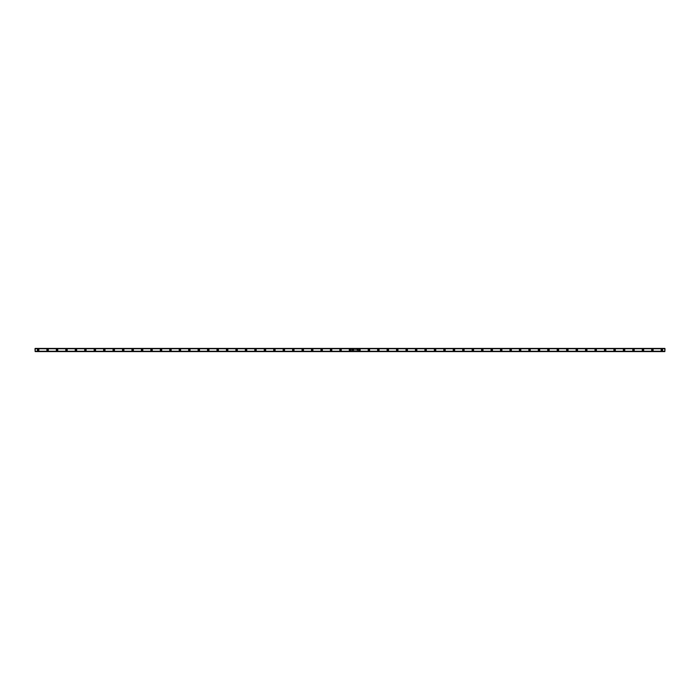 <?xml version="1.0" encoding="UTF-8"?>
<svg xmlns="http://www.w3.org/2000/svg" width="700" height="700" viewBox="0 0 700 700"><rect width="100%" height="100%" fill="white"/><g stroke="black" fill="none" stroke-linecap="round" stroke-linejoin="round"><path stroke-width="0.53" stroke-dasharray="3.5 2.62" d="M37.73 350.621L38.001 350.735A0.744 0.744 0 0 0 38.01 350.735L38.15 350.744A0.744 0.744 0 0 0 38.15 350.752L38.894 350L38.15 349.256A0.744 0.744 0 0 0 38.15 349.256L38.001 349.265A0.744 0.744 0 0 0 38.001 349.265L37.625 349.475A0.744 0.744 0 0 0 37.616 349.475L37.625 350.525A0.744 0.744 0 0 0 37.625 350.534L37.73 350.621A0.744 0.744 0 0 0 37.739 350.621M37.756 350.262L37.756 349.738M47.6 350.744L47.311 350.691A0.744 0.744 0 0 0 47.6 350.752L48.344 350L47.6 349.256A0.744 0.744 0 0 0 47.311 349.309L47.075 349.475A0.744 0.744 0 0 0 47.066 349.475L46.979 349.58A0.744 0.744 0 0 0 46.979 349.589M46.979 349.58L46.865 349.851A0.744 0.744 0 0 0 46.865 349.86L46.865 350.149A0.744 0.744 0 0 0 46.865 350.149L47.075 350.525A0.744 0.744 0 0 0 47.075 350.534L47.18 350.621M56.359 349.711L56.315 349.851A0.744 0.744 0 0 0 56.315 349.86L56.306 350A0.744 0.744 0 0 0 56.306 350.009L56.315 350.149A0.744 0.744 0 0 0 56.315 350.149L56.761 350.691A0.744 0.744 0 0 0 56.77 350.691M65.809 350.28A0.744 0.744 0 0 0 65.809 350.289L66.351 350.735A0.744 0.744 0 0 0 66.36 350.735L66.5 350.744A0.744 0.744 0 0 1 66.5 350.752L67.244 350L66.5 349.256A0.744 0.744 0 0 1 66.5 349.256L66.351 349.265A0.744 0.744 0 0 0 66.351 349.265L65.809 349.711A0.744 0.744 0 0 0 65.809 349.72M75.53 350.621L75.801 350.735A0.744 0.744 0 0 0 75.81 350.735L75.95 350.744A0.744 0.744 0 0 0 75.95 350.752L76.694 350L75.95 349.256A0.744 0.744 0 0 0 75.95 349.256L75.801 349.265A0.744 0.744 0 0 0 75.801 349.265L75.425 349.475A0.744 0.744 0 0 0 75.416 349.475L75.425 350.525A0.744 0.744 0 0 0 75.425 350.534L75.53 350.621A0.744 0.744 0 0 0 75.539 350.621M85.4 350.744L85.111 350.691A0.744 0.744 0 0 0 85.4 350.752L86.144 350L85.4 349.256A0.744 0.744 0 0 0 85.111 349.309L84.875 349.475A0.744 0.744 0 0 0 84.866 349.475L84.779 349.58A0.744 0.744 0 0 0 84.779 349.589M84.779 349.58L84.665 349.851A0.744 0.744 0 0 0 84.665 349.86L84.665 350.149A0.744 0.744 0 0 0 84.665 350.149L84.875 350.525A0.744 0.744 0 0 0 84.875 350.534L84.98 350.621M94.159 349.711L94.115 349.851A0.744 0.744 0 0 0 94.115 349.86L94.106 350A0.744 0.744 0 0 0 94.106 350.009L94.115 350.149A0.744 0.744 0 0 0 94.115 350.149L94.561 350.691A0.744 0.744 0 0 0 94.57 350.691M103.609 350.28A0.744 0.744 0 0 0 103.609 350.289L104.151 350.735A0.744 0.744 0 0 0 104.16 350.735L104.3 350.744A0.744 0.744 0 0 1 104.3 350.752L105.044 350L104.3 349.256A0.744 0.744 0 0 1 104.3 349.256L104.151 349.265A0.744 0.744 0 0 0 104.151 349.265L103.609 349.711A0.744 0.744 0 0 0 103.609 349.72M113.33 350.621L113.601 350.735A0.744 0.744 0 0 0 113.61 350.735L113.75 350.744A0.744 0.744 0 0 0 113.75 350.752L114.494 350L113.75 349.256A0.744 0.744 0 0 0 113.75 349.256L113.601 349.265A0.744 0.744 0 0 0 113.601 349.265L113.225 349.475A0.744 0.744 0 0 0 113.216 349.475L113.225 350.525A0.744 0.744 0 0 0 113.225 350.534L113.33 350.621A0.744 0.744 0 0 0 113.339 350.621M113.487 349.606L113.934 349.562M113.934 350.438L113.487 350.394M123.2 350.744L122.911 350.691A0.744 0.744 0 0 0 123.2 350.752L123.944 350L123.2 349.256A0.744 0.744 0 0 0 122.911 349.309L122.675 349.475A0.744 0.744 0 0 0 122.666 349.475L122.579 349.58A0.744 0.744 0 0 0 122.579 349.589M122.579 349.58L122.465 349.851A0.744 0.744 0 0 0 122.465 349.86L122.465 350.149A0.744 0.744 0 0 0 122.465 350.149L122.675 350.525A0.744 0.744 0 0 0 122.675 350.534L122.78 350.621M131.959 349.711L131.915 349.851A0.744 0.744 0 0 0 131.915 349.86L131.906 350A0.744 0.744 0 0 0 131.906 350.009L131.915 350.149A0.744 0.744 0 0 0 131.915 350.149L132.361 350.691A0.744 0.744 0 0 0 132.37 350.691M141.409 350.28A0.744 0.744 0 0 0 141.409 350.289L141.951 350.735A0.744 0.744 0 0 0 141.96 350.735L142.1 350.744A0.744 0.744 0 0 1 142.1 350.752L142.844 350L142.1 349.256A0.744 0.744 0 0 1 142.1 349.256L141.951 349.265A0.744 0.744 0 0 0 141.951 349.265L141.409 349.711A0.744 0.744 0 0 0 141.409 349.72M151.13 350.621L151.401 350.735A0.744 0.744 0 0 0 151.41 350.735L151.55 350.744A0.744 0.744 0 0 0 151.55 350.752L152.294 350L151.55 349.256A0.744 0.744 0 0 0 151.55 349.256L151.401 349.265A0.744 0.744 0 0 0 151.401 349.265L151.025 349.475A0.744 0.744 0 0 0 151.016 349.475L151.025 350.525A0.744 0.744 0 0 0 151.025 350.534L151.13 350.621A0.744 0.744 0 0 0 151.139 350.621M151.287 349.606L151.734 349.562M151.734 350.438L151.287 350.394M161 350.744L160.711 350.691A0.744 0.744 0 0 0 161 350.752L161.744 350L161 349.256A0.744 0.744 0 0 0 160.711 349.309L160.475 349.475A0.744 0.744 0 0 0 160.466 349.475L160.379 349.58A0.744 0.744 0 0 0 160.379 349.589M160.379 349.58L160.265 349.851A0.744 0.744 0 0 0 160.265 349.86L160.265 350.149A0.744 0.744 0 0 0 160.265 350.149L160.475 350.525A0.744 0.744 0 0 0 160.475 350.534L160.58 350.621M170.03 349.379L169.715 349.851A0.744 0.744 0 0 0 169.715 349.86L169.706 350A0.744 0.744 0 0 0 169.706 350.009L169.715 350.149A0.744 0.744 0 0 0 169.715 350.149L170.161 350.691A0.744 0.744 0 0 0 170.17 350.691M170.266 349.562L170.782 349.668M170.266 350.438L170.782 350.332M179.209 350.28A0.744 0.744 0 0 0 179.209 350.289L179.751 350.735A0.744 0.744 0 0 0 179.76 350.735L179.9 350.744A0.744 0.744 0 0 1 179.9 350.752L180.644 350L179.9 349.256A0.744 0.744 0 0 1 179.9 349.256L179.751 349.265A0.744 0.744 0 0 0 179.751 349.265L179.209 349.711A0.744 0.744 0 0 0 179.209 349.72M188.93 350.621L189.201 350.735A0.744 0.744 0 0 0 189.21 350.735L189.35 350.744A0.744 0.744 0 0 0 189.35 350.752L190.094 350L189.35 349.256A0.744 0.744 0 0 0 189.35 349.256L189.201 349.265A0.744 0.744 0 0 0 189.201 349.265L188.825 349.475A0.744 0.744 0 0 0 188.816 349.475L188.825 350.525A0.744 0.744 0 0 0 188.825 350.534L188.93 350.621A0.744 0.744 0 0 0 188.939 350.621M189.088 349.606L189.534 349.562M189.534 350.438L189.088 350.394M198.8 350.744L198.511 350.691A0.744 0.744 0 0 0 198.8 350.752L199.544 350L198.8 349.256A0.744 0.744 0 0 0 198.511 349.309L198.275 349.475A0.744 0.744 0 0 0 198.266 349.475L198.179 349.58A0.744 0.744 0 0 0 198.179 349.589M198.179 349.58L198.065 349.851A0.744 0.744 0 0 0 198.065 349.86L198.065 350.149A0.744 0.744 0 0 0 198.065 350.149L198.275 350.525A0.744 0.744 0 0 0 198.275 350.534L198.38 350.621M207.83 349.379L207.515 349.851A0.744 0.744 0 0 0 207.515 349.86L207.506 350A0.744 0.744 0 0 0 207.506 350.009L207.515 350.149A0.744 0.744 0 0 0 207.515 350.149L207.961 350.691A0.744 0.744 0 0 0 207.97 350.691M208.066 349.562L208.582 349.668M208.066 350.438L208.582 350.332M217.009 350.28A0.744 0.744 0 0 0 217.009 350.289L217.551 350.735A0.744 0.744 0 0 0 217.56 350.735L217.7 350.744A0.744 0.744 0 0 1 217.7 350.752L218.444 350L217.7 349.256A0.744 0.744 0 0 1 217.7 349.256L217.551 349.265A0.744 0.744 0 0 0 217.551 349.265L217.009 349.711A0.744 0.744 0 0 0 217.009 349.72M226.73 350.621L227.001 350.735A0.744 0.744 0 0 0 227.01 350.735L227.15 350.744A0.744 0.744 0 0 0 227.15 350.752L227.894 350L227.15 349.256A0.744 0.744 0 0 0 227.15 349.256L227.001 349.265A0.744 0.744 0 0 0 227.001 349.265L226.625 349.475A0.744 0.744 0 0 0 226.616 349.475L226.625 350.525A0.744 0.744 0 0 0 226.625 350.534L226.73 350.621A0.744 0.744 0 0 0 226.739 350.621M226.888 349.606L227.334 349.562M227.334 350.438L226.888 350.394M235.979 350.411A0.744 0.744 0 0 0 235.979 350.42L236.075 350.525A0.744 0.744 0 0 0 236.6 350.752L237.291 349.711L236.075 349.475A0.744 0.744 0 0 0 236.066 349.475L235.979 349.58A0.744 0.744 0 0 0 235.979 349.589M235.979 349.58L235.865 349.851A0.744 0.744 0 0 0 235.865 349.86L235.865 350.149A0.744 0.744 0 0 0 235.865 350.149L235.979 350.42M245.63 349.379L245.315 349.851A0.744 0.744 0 0 0 245.315 349.86L245.306 350A0.744 0.744 0 0 0 245.306 350.009L245.315 350.149A0.744 0.744 0 0 0 245.315 350.149L245.761 350.691A0.744 0.744 0 0 0 245.77 350.691M245.866 349.562L246.312 349.606M245.866 350.438L246.312 350.394M254.809 350.28A0.744 0.744 0 0 0 254.809 350.289L255.351 350.735A0.744 0.744 0 0 0 255.36 350.735L255.5 350.744A0.744 0.744 0 0 1 255.5 350.752L256.244 350L255.5 349.256A0.744 0.744 0 0 1 255.5 349.256L255.351 349.265A0.744 0.744 0 0 0 255.351 349.265L254.809 349.711A0.744 0.744 0 0 0 254.809 349.72M264.53 350.621L264.801 350.735A0.744 0.744 0 0 0 264.81 350.735L264.95 350.744A0.744 0.744 0 0 0 264.95 350.752L265.694 350L264.95 349.256A0.744 0.744 0 0 0 264.95 349.256L264.801 349.265A0.744 0.744 0 0 0 264.801 349.265L264.425 349.475A0.744 0.744 0 0 0 264.416 349.475L264.425 350.525A0.744 0.744 0 0 0 264.425 350.534L264.53 350.621A0.744 0.744 0 0 0 264.539 350.621M264.688 349.606L265.134 349.562M265.134 350.438L264.688 350.394M273.779 350.411A0.744 0.744 0 0 0 273.779 350.42L273.875 350.525A0.744 0.744 0 0 0 274.4 350.752L275.091 349.711L273.875 349.475A0.744 0.744 0 0 0 273.866 349.475L273.779 349.58A0.744 0.744 0 0 0 273.779 349.589M273.779 349.58L273.665 349.851A0.744 0.744 0 0 0 273.665 349.86L273.665 350.149A0.744 0.744 0 0 0 273.665 350.149L273.779 350.42M283.229 349.58L283.115 349.851A0.744 0.744 0 0 0 283.115 349.86L283.106 350A0.744 0.744 0 0 0 283.106 350.009L283.115 350.149A0.744 0.744 0 0 0 283.115 350.149L283.561 350.691A0.744 0.744 0 0 0 283.57 350.691M283.666 349.562L284.113 349.606M283.666 350.438L284.113 350.394M292.609 350.28A0.744 0.744 0 0 0 292.609 350.289L293.151 350.735A0.744 0.744 0 0 0 293.16 350.735L293.3 350.744A0.744 0.744 0 0 0 293.3 350.752L294.044 350L293.3 349.256A0.744 0.744 0 0 0 293.3 349.256L293.151 349.265A0.744 0.744 0 0 0 293.151 349.265L292.609 349.711A0.744 0.744 0 0 0 292.609 349.72M302.33 350.621L302.601 350.735A0.744 0.744 0 0 0 302.61 350.735L302.75 350.744A0.744 0.744 0 0 0 302.75 350.752L303.494 350L302.75 349.256A0.744 0.744 0 0 0 302.75 349.256L302.601 349.265A0.744 0.744 0 0 0 302.601 349.265L302.225 349.475A0.744 0.744 0 0 0 302.216 349.475L302.225 350.525A0.744 0.744 0 0 0 302.225 350.534L302.33 350.621A0.744 0.744 0 0 0 302.339 350.621M302.488 349.606L302.934 349.562M302.934 350.438L302.488 350.394M311.579 350.411A0.744 0.744 0 0 0 311.579 350.42L311.675 350.525A0.744 0.744 0 0 0 312.2 350.752L312.891 349.711L311.675 349.475A0.744 0.744 0 0 0 311.666 349.475L311.579 349.58A0.744 0.744 0 0 0 311.579 349.589M311.579 349.58L311.465 349.851A0.744 0.744 0 0 0 311.465 349.86L311.465 350.149A0.744 0.744 0 0 0 311.465 350.149L311.579 350.42M321.029 349.58L320.915 349.851A0.744 0.744 0 0 0 320.915 349.86L320.906 350A0.744 0.744 0 0 0 320.906 350.009L320.915 350.149A0.744 0.744 0 0 0 320.915 350.149L321.361 350.691A0.744 0.744 0 0 0 321.37 350.691M321.466 349.562L321.912 349.606M321.466 350.438L321.912 350.394M330.409 350.28A0.744 0.744 0 0 0 330.409 350.289L330.951 350.735A0.744 0.744 0 0 0 330.96 350.735L331.1 350.744A0.744 0.744 0 0 1 331.1 350.752L331.844 350L331.1 349.256A0.744 0.744 0 0 1 331.1 349.256L330.951 349.265A0.744 0.744 0 0 0 330.951 349.265L330.409 349.711A0.744 0.744 0 0 0 330.409 349.72M340.13 350.621L340.401 350.735A0.744 0.744 0 0 0 340.41 350.735L340.55 350.744A0.744 0.744 0 0 0 340.55 350.752L341.294 350L340.55 349.256A0.744 0.744 0 0 0 340.55 349.256L340.401 349.265A0.744 0.744 0 0 0 340.401 349.265L340.025 349.475A0.744 0.744 0 0 0 340.016 349.475L340.025 350.525A0.744 0.744 0 0 0 340.025 350.534L340.13 350.621A0.744 0.744 0 0 0 340.139 350.621M340.287 349.606L340.734 349.562M340.734 350.438L340.287 350.394M349.379 350.411A0.744 0.744 0 0 0 349.379 350.42L349.475 350.525A0.744 0.744 0 0 0 350 350.752L350.691 349.711L349.475 349.475A0.744 0.744 0 0 0 349.466 349.475L349.379 349.58A0.744 0.744 0 0 0 349.379 349.589M349.379 349.58L349.265 349.851A0.744 0.744 0 0 0 349.265 349.86L349.265 350.149A0.744 0.744 0 0 0 349.265 350.149L349.379 350.42M358.829 349.58L358.715 349.851A0.744 0.744 0 0 0 358.715 349.86L358.706 350A0.744 0.744 0 0 0 358.706 350.009L358.715 350.149A0.744 0.744 0 0 0 358.715 350.149L359.161 350.691A0.744 0.744 0 0 0 359.45 350.752L360.185 349.851L359.161 349.309M359.266 349.562L359.713 349.606M359.266 350.438L359.713 350.394M368.209 350.28A0.744 0.744 0 0 0 368.209 350.289L368.751 350.735A0.744 0.744 0 0 0 368.76 350.735L369.644 350L368.751 349.265A0.744 0.744 0 0 0 368.751 349.265L368.209 349.711A0.744 0.744 0 0 0 368.209 349.72M378.35 349.256L378.35 349.256A0.744 0.744 0 0 0 378.35 349.256L378.201 349.265A0.744 0.744 0 0 0 378.201 349.265L377.825 349.475A0.744 0.744 0 0 0 377.816 349.475L377.825 350.525A0.744 0.744 0 0 0 377.825 350.534L377.93 350.621A0.744 0.744 0 0 0 377.939 350.621M377.93 350.621L378.201 350.735A0.744 0.744 0 0 0 378.21 350.735L378.35 350.744A0.744 0.744 0 0 0 378.35 350.752L379.085 350.149L378.639 349.309A0.744 0.744 0 0 0 378.63 349.309M378.088 349.606L378.534 349.562M378.534 350.438L378.088 350.394M387.179 350.411A0.744 0.744 0 0 0 387.179 350.42L387.275 350.525A0.744 0.744 0 0 0 387.8 350.752L388.491 349.711L387.275 349.475A0.744 0.744 0 0 0 387.266 349.475L387.179 349.58A0.744 0.744 0 0 0 387.179 349.589M387.179 349.58L387.065 349.851A0.744 0.744 0 0 0 387.065 349.86L387.065 350.149A0.744 0.744 0 0 0 387.065 350.149L387.179 350.42M396.629 349.58L396.515 349.851A0.744 0.744 0 0 0 396.515 349.86L396.506 350A0.744 0.744 0 0 0 396.506 350.009L396.515 350.149A0.744 0.744 0 0 0 396.515 350.149L396.961 350.691A0.744 0.744 0 0 0 397.25 350.752L397.985 349.851L396.961 349.309M397.066 349.562L397.512 349.606M397.066 350.438L397.512 350.394M406.009 350.28A0.744 0.744 0 0 0 406.009 350.289L406.849 350.735L407.444 350L406.849 349.265L406.009 349.711A0.744 0.744 0 0 0 406.009 349.72M416.15 349.256L416.15 349.256A0.744 0.744 0 0 0 416.15 349.256L416.001 349.265A0.744 0.744 0 0 0 416.001 349.265L415.625 349.475A0.744 0.744 0 0 0 415.616 349.475L415.625 350.525A0.744 0.744 0 0 0 415.625 350.534L415.73 350.621A0.744 0.744 0 0 0 415.739 350.621M415.73 350.621L416.001 350.735A0.744 0.744 0 0 0 416.01 350.735L416.15 350.744A0.744 0.744 0 0 0 416.15 350.752L416.885 350.149L416.439 349.309A0.744 0.744 0 0 0 416.43 349.309M415.887 349.606L416.334 349.562M416.334 350.438L415.887 350.394M424.979 350.411A0.744 0.744 0 0 0 424.979 350.42L425.075 350.525A0.744 0.744 0 0 0 425.075 350.534L425.889 350.691L426.344 350L425.889 349.309L425.075 349.475A0.744 0.744 0 0 0 425.066 349.475L424.979 349.58A0.744 0.744 0 0 0 424.979 349.589M424.979 349.58L424.865 349.851A0.744 0.744 0 0 0 424.865 349.86L424.865 350.149A0.744 0.744 0 0 0 424.865 350.149L424.979 350.42M434.429 349.58L434.315 349.851A0.744 0.744 0 0 0 434.315 349.86L434.306 350A0.744 0.744 0 0 0 434.306 350.009L434.315 350.149A0.744 0.744 0 0 0 434.315 350.149L434.761 350.691A0.744 0.744 0 0 0 435.05 350.752L435.785 349.851L434.761 349.309M434.866 349.562L435.312 349.606M434.866 350.438L435.312 350.394M443.809 350.28A0.744 0.744 0 0 0 443.809 350.289L444.649 350.735L445.244 350L444.649 349.265L443.809 349.711A0.744 0.744 0 0 0 443.809 349.72M453.95 349.256L453.95 349.256A0.744 0.744 0 0 0 453.95 349.256L453.801 349.265A0.744 0.744 0 0 0 453.801 349.265L453.425 349.475A0.744 0.744 0 0 0 453.416 349.475L453.425 350.525A0.744 0.744 0 0 0 453.425 350.534L453.53 350.621A0.744 0.744 0 0 0 453.539 350.621M453.53 350.621L453.801 350.735A0.744 0.744 0 0 0 453.81 350.735L453.95 350.744A0.744 0.744 0 0 0 453.95 350.752L454.685 350.149L454.239 349.309A0.744 0.744 0 0 0 454.23 349.309M453.688 349.606L454.134 349.562M454.134 350.438L453.688 350.394M462.779 350.411A0.744 0.744 0 0 0 462.779 350.42L462.875 350.525A0.744 0.744 0 0 0 462.875 350.534L463.689 350.691L464.144 350L463.689 349.309L462.875 349.475A0.744 0.744 0 0 0 462.866 349.475L462.779 349.58A0.744 0.744 0 0 0 462.779 349.589M462.779 349.58L462.665 349.851A0.744 0.744 0 0 0 462.665 349.86L462.665 350.149A0.744 0.744 0 0 0 462.665 350.149L462.779 350.42M472.229 349.58L472.106 350A0.744 0.744 0 0 0 472.106 350.009L472.561 350.691A0.744 0.744 0 0 0 472.85 350.752L473.585 349.851L472.561 349.309M472.666 349.562L473.113 349.606M472.666 350.438L473.113 350.394M491.75 349.256L491.75 349.256A0.744 0.744 0 0 0 491.75 349.256L491.601 349.265A0.744 0.744 0 0 0 491.601 349.265L491.225 349.475A0.744 0.744 0 0 0 491.216 349.475L491.059 349.711A0.744 0.744 0 0 0 491.059 349.72M491.33 350.621L491.601 350.735A0.744 0.744 0 0 0 491.61 350.735L491.75 350.744A0.744 0.744 0 0 0 491.75 350.752L492.485 350.149L492.039 349.309A0.744 0.744 0 0 0 492.03 349.309M491.418 349.668L491.934 349.562M491.934 350.438L491.418 350.332M501.2 349.248A0.744 0.744 0 0 1 501.489 349.309L500.675 349.475A0.744 0.744 0 0 0 500.666 349.475L500.579 349.58A0.744 0.744 0 0 0 500.579 349.589M500.579 349.58L500.465 349.851A0.744 0.744 0 0 0 500.465 349.86L500.465 350.149A0.744 0.744 0 0 0 500.465 350.149L500.675 350.525A0.744 0.744 0 0 0 500.675 350.534L501.821 350.42L501.62 349.379M510.029 349.58L509.906 350A0.744 0.744 0 0 0 509.906 350.009L510.361 350.691A0.744 0.744 0 0 0 510.37 350.691M510.466 349.562L510.912 349.606M529.55 349.256L529.55 349.256A0.744 0.744 0 0 0 529.55 349.256L529.401 349.265A0.744 0.744 0 0 0 529.401 349.265L529.025 349.475A0.744 0.744 0 0 0 529.016 349.475L528.859 349.711A0.744 0.744 0 0 0 528.859 349.72M529.13 350.621L529.401 350.735A0.744 0.744 0 0 0 529.41 350.735L529.55 350.744A0.744 0.744 0 0 0 529.55 350.752L530.285 350.149L529.839 349.309A0.744 0.744 0 0 0 529.83 349.309M529.218 349.668L529.734 349.562M529.734 350.438L529.218 350.332M539 349.248A0.744 0.744 0 0 1 539.289 349.309L538.475 349.475A0.744 0.744 0 0 0 538.466 349.475L538.379 349.58A0.744 0.744 0 0 0 538.379 349.589M538.379 349.58L538.265 349.851A0.744 0.744 0 0 0 538.265 349.86L538.265 350.149A0.744 0.744 0 0 0 538.265 350.149L538.475 350.525A0.744 0.744 0 0 0 538.475 350.534L539.621 350.42L539.42 349.379M547.829 349.58L547.715 349.851A0.744 0.744 0 0 0 547.715 349.86L547.706 350A0.744 0.744 0 0 0 547.706 350.009L547.715 350.149A0.744 0.744 0 0 0 547.715 350.149L548.161 350.691A0.744 0.744 0 0 0 548.17 350.691M548.266 349.562L548.712 349.606M548.266 350.438L548.712 350.394M567.35 349.256L567.35 349.256A0.744 0.744 0 0 0 567.35 349.256L567.201 349.265A0.744 0.744 0 0 0 567.201 349.265L566.825 349.475A0.744 0.744 0 0 0 566.816 349.475L566.659 349.711A0.744 0.744 0 0 0 566.659 349.72M566.93 350.621L567.201 350.735A0.744 0.744 0 0 0 567.21 350.735L567.35 350.744A0.744 0.744 0 0 0 567.35 350.752L568.085 350.149L567.639 349.309A0.744 0.744 0 0 0 567.63 349.309M576.8 349.248A0.744 0.744 0 0 1 577.089 349.309L576.275 349.475A0.744 0.744 0 0 0 576.266 349.475L576.179 349.58A0.744 0.744 0 0 0 576.179 349.589M576.179 349.58L576.065 349.851A0.744 0.744 0 0 0 576.065 349.86L576.065 350.149A0.744 0.744 0 0 0 576.065 350.149L576.275 350.525A0.744 0.744 0 0 0 576.275 350.534L577.421 350.42L577.22 349.379M585.629 349.58L585.515 349.851A0.744 0.744 0 0 0 585.515 349.86L585.506 350A0.744 0.744 0 0 0 585.506 350.009L585.515 350.149A0.744 0.744 0 0 0 585.515 350.149L585.961 350.691A0.744 0.744 0 0 0 585.97 350.691M586.066 349.562L586.512 349.606M595.009 349.711L594.956 350A0.744 0.744 0 0 0 594.956 350.009L595.28 350.621A0.744 0.744 0 0 0 595.289 350.621M605.15 349.256L605.15 349.256A0.744 0.744 0 0 0 605.15 349.256L605.001 349.265A0.744 0.744 0 0 0 605.001 349.265L604.625 349.475A0.744 0.744 0 0 0 604.616 349.475L604.459 349.711A0.744 0.744 0 0 0 604.459 349.72M604.73 350.621L605.001 350.735A0.744 0.744 0 0 0 605.01 350.735L605.15 350.744A0.744 0.744 0 0 0 605.15 350.752L605.885 350.149L605.439 349.309A0.744 0.744 0 0 0 605.43 349.309M614.6 349.248A0.744 0.744 0 0 1 614.889 349.309L614.075 349.475A0.744 0.744 0 0 0 614.066 349.475L613.979 349.58A0.744 0.744 0 0 0 613.979 349.589M613.979 349.58L613.865 349.851A0.744 0.744 0 0 0 613.865 349.86L613.865 350.149A0.744 0.744 0 0 0 613.865 350.149L614.075 350.525A0.744 0.744 0 0 0 614.075 350.534L615.221 350.42L615.02 349.379M623.429 349.58L623.315 349.851A0.744 0.744 0 0 0 623.315 349.86L623.306 350A0.744 0.744 0 0 0 623.306 350.009L623.315 350.149A0.744 0.744 0 0 0 623.315 350.149L623.761 350.691A0.744 0.744 0 0 0 623.77 350.691M632.809 350.28A0.744 0.744 0 0 0 632.809 350.289L633.649 350.735L634.244 350L633.649 349.265L632.809 349.711A0.744 0.744 0 0 0 632.809 349.72M632.809 349.711L632.756 350A0.744 0.744 0 0 0 632.756 350.009L632.809 350.289M642.95 349.256L642.95 349.256A0.744 0.744 0 0 0 642.95 349.256L642.801 349.265A0.744 0.744 0 0 0 642.801 349.265L642.425 349.475A0.744 0.744 0 0 0 642.416 349.475L642.259 349.711A0.744 0.744 0 0 0 642.259 349.72M642.53 350.621L642.801 350.735A0.744 0.744 0 0 0 642.81 350.735L642.95 350.744A0.744 0.744 0 0 0 642.95 350.752L643.685 350.149L643.239 349.309A0.744 0.744 0 0 0 643.23 349.309M652.4 349.256L652.689 349.309A0.744 0.744 0 0 0 652.4 349.248L651.875 349.475A0.744 0.744 0 0 0 651.866 349.475L651.779 349.58A0.744 0.744 0 0 0 651.779 349.589M651.779 349.58L651.665 349.851A0.744 0.744 0 0 0 651.665 349.86L651.665 350.149A0.744 0.744 0 0 0 651.665 350.149L651.875 350.525A0.744 0.744 0 0 0 651.875 350.534L652.4 350.744A0.744 0.744 0 0 0 652.689 350.691L652.925 350.525A0.744 0.744 0 0 0 652.934 350.525L653.021 350.42A0.744 0.744 0 0 0 653.021 350.411M662.261 350.621A0.744 0.744 0 0 0 662.27 350.621L662.375 350.525A0.744 0.744 0 0 0 662.384 350.525L662.375 349.475A0.744 0.744 0 0 0 662.375 349.466L661.999 349.265A0.744 0.744 0 0 0 661.99 349.265L661.85 349.256A0.744 0.744 0 0 0 661.85 349.248L661.229 349.58A0.744 0.744 0 0 0 661.229 349.589M661.229 349.58L661.115 349.851A0.744 0.744 0 0 0 661.115 349.86L661.106 350A0.744 0.744 0 0 0 661.106 350.009L661.115 350.149A0.744 0.744 0 0 0 661.115 350.149L661.85 350.744A0.744 0.744 0 0 0 661.85 350.744L661.999 350.735A0.744 0.744 0 0 0 661.999 350.735L662.27 350.621M35.157 351.575L664.843 351.575L35.157 351.575L664.843 351.575L664.843 348.425L35.157 348.425L35.157 351.575L664.843 351.575L35.157 351.575L35.157 348.425L664.843 348.425L35.157 348.425L664.843 348.425L664.843 348.898L35.157 348.898L35.157 348.425L35.157 348.898L664.843 348.898L35.157 348.898L664.843 348.898L664.843 348.425L35.157 348.425L665 348.582L664.843 351.575L664.843 351.102L35.157 351.102L664.843 351.102L35.157 351.102L664.843 351.102L664.843 351.575L35.157 351.575L35.157 348.425L35.157 351.575M662.244 349.738L662.244 350.262M665 350.945L665 348.582L665 350.945M653.021 350.42L653.135 350.149A0.744 0.744 0 0 0 653.135 350.14L653.135 349.851A0.744 0.744 0 0 0 653.135 349.851L652.925 349.475A0.744 0.744 0 0 0 652.925 349.466L652.82 349.379M642.259 349.711L642.259 350.289M623.761 350.691L624.794 350L623.761 349.309M604.459 349.711L604.459 350.289M595.411 350.691L596.444 350L595.411 349.309M585.961 350.691L586.994 350L585.961 349.309M566.659 349.711L566.659 350.289M557.611 350.691L558.644 350L557.611 349.309M557.209 349.711L557.209 350.289M548.161 350.691L549.194 350L548.161 349.309M528.859 349.711L528.859 350.289M519.811 350.691L520.844 350L519.811 349.309M519.409 349.711L519.409 350.289M510.361 350.691L511.394 350L510.361 349.309M491.059 349.711L491.059 350.289M482.011 350.691L483.044 350L482.011 349.309M481.609 349.711L481.609 350.289M463.934 349.475A0.744 0.744 0 0 0 463.4 349.248M443.809 349.711L443.809 350.289M426.134 349.475A0.744 0.744 0 0 0 425.6 349.248M406.009 349.711L406.009 350.289M387.275 350.525L387.8 350.744M388.334 349.475A0.744 0.744 0 0 0 387.8 349.248M368.209 349.711L368.209 350.289M349.475 350.525L350 350.744M330.409 349.711L330.409 350.289M321.65 350.744L322.385 349.851L321.361 349.309M311.675 350.525L312.2 350.744M292.609 349.711L292.609 350.289M283.85 350.744L284.585 349.851L283.561 349.309M273.875 350.525L274.4 350.744M254.809 349.711L254.809 350.289M246.05 350.744L246.785 349.851L245.761 349.309M236.075 350.525L236.6 350.744M217.009 349.711L217.009 350.289M208.25 350.744L208.985 349.851L207.961 349.309M179.209 349.711L179.209 350.289M170.45 350.744L171.185 349.851L170.161 349.309M141.409 349.711L141.409 350.289M132.65 350.744L133.385 349.851L132.361 349.309M103.609 349.711L103.609 350.289M94.85 350.744L95.585 349.851L94.561 349.309M65.809 349.711L65.809 350.289M57.05 350.744L57.785 349.851L56.761 349.309M352.012 349.694L351.864 350.184L351.864 349.598M352.511 349.615L352.844 350.166L352.791 349.615M353.316 349.615L353.736 350.166L353.684 349.615M354.891 349.659L354.69 350.166L354.996 349.816M354.777 349.641L355.066 350.114M355.626 350.184L355.626 349.598L355.626 350.184M357.595 349.615L357.805 350.114"/><path stroke-width="1.05" d="M37.739 350.621A0.744 0.744 0 0 0 38.15 350.744A0.744 0.744 0 0 1 37.406 350A0.744 0.744 0 0 1 38.15 349.248A0.744 0.744 0 0 0 37.739 349.379M37.861 349.309L37.73 349.379A0.744 0.744 0 0 0 37.73 350.621L38.771 350.42L38.439 349.309L37.459 349.711L37.861 350.691M38.15 349.527A0.473 0.473 0 0 0 37.966 350.438A0.473 0.473 0 0 0 38.15 350.473A0.473 0.473 0 0 1 37.678 350A0.473 0.473 0 0 1 38.15 349.527A0.473 0.473 0 0 1 38.623 350A0.473 0.473 0 0 1 38.15 350.473L38.054 349.536L38.334 350.438A0.473 0.473 0 0 0 38.15 349.527L37.966 349.562M46.979 349.589A0.744 0.744 0 0 0 46.865 349.851L46.979 350.42A0.744 0.744 0 0 0 47.311 350.691L47.6 350.752A0.744 0.744 0 0 1 46.856 350A0.744 0.744 0 0 1 47.6 349.248L47.311 349.309A0.744 0.744 0 0 0 46.979 349.58L46.865 349.851A0.744 0.744 0 0 0 46.979 350.411M47.268 349.668L47.6 349.527A0.473 0.473 0 0 0 47.416 350.438A0.473 0.473 0 0 0 47.6 350.473A0.473 0.473 0 0 1 47.127 350A0.473 0.473 0 0 1 47.6 349.527L47.784 349.562A0.473 0.473 0 0 0 47.6 349.527A0.473 0.473 0 0 1 48.072 350A0.473 0.473 0 0 1 47.6 350.473L47.337 349.606L48.038 350.184A0.473 0.473 0 0 0 47.784 349.562M56.77 350.691A0.744 0.744 0 0 0 57.05 350.752A0.744 0.744 0 0 1 56.306 350A0.744 0.744 0 0 1 57.05 349.248A0.744 0.744 0 0 0 56.77 349.309M56.359 349.72A0.744 0.744 0 0 0 56.315 349.851L56.63 350.621A0.744 0.744 0 0 0 56.761 350.691L57.803 350L56.761 349.309A0.744 0.744 0 0 0 56.63 349.379L56.315 349.851A0.744 0.744 0 0 0 56.359 350.28M57.05 349.527A0.473 0.473 0 0 0 56.866 350.438A0.473 0.473 0 0 0 57.05 350.473A0.473 0.473 0 0 1 56.578 350A0.473 0.473 0 0 1 57.05 349.527A0.473 0.473 0 0 1 57.522 350A0.473 0.473 0 0 1 57.05 350.473L56.586 349.904L57.234 349.562A0.473 0.473 0 0 0 57.05 349.527L56.717 349.668M66.22 350.691A0.744 0.744 0 0 0 66.5 350.744A0.744 0.744 0 0 1 65.756 350A0.744 0.744 0 0 1 66.5 349.248A0.744 0.744 0 0 0 66.22 349.309M66.089 350.621A0.744 0.744 0 0 0 66.211 350.691L67.244 350L66.211 349.309A0.744 0.744 0 0 0 66.089 349.379M66.211 349.309L66.08 349.379A0.744 0.744 0 0 0 65.809 349.711L65.809 350.289A0.744 0.744 0 0 0 66.08 350.621L66.211 350.691M65.809 349.72A0.744 0.744 0 0 0 65.809 350.28M66.237 349.606L66.5 349.527A0.473 0.473 0 0 0 66.316 350.438A0.473 0.473 0 0 0 66.5 350.473A0.473 0.473 0 0 1 66.027 350A0.473 0.473 0 0 1 66.5 349.527L66.684 349.562A0.473 0.473 0 0 0 66.5 349.527A0.473 0.473 0 0 1 66.973 350A0.473 0.473 0 0 1 66.5 350.473L66.036 349.904L66.596 349.536M75.539 350.621A0.744 0.744 0 0 0 75.95 350.744A0.744 0.744 0 0 1 75.197 350A0.744 0.744 0 0 1 75.95 349.248A0.744 0.744 0 0 0 75.539 349.379M75.661 349.309L75.53 349.379A0.744 0.744 0 0 0 75.53 350.621L76.571 350.42L76.37 349.379L75.329 349.58L75.661 350.691M75.95 349.527A0.473 0.473 0 0 0 75.766 350.438A0.473 0.473 0 0 0 75.95 350.473A0.473 0.473 0 0 1 75.478 350A0.473 0.473 0 0 1 75.95 349.527A0.473 0.473 0 0 1 76.422 350A0.473 0.473 0 0 1 75.95 350.473L75.854 349.536L76.134 350.438A0.473 0.473 0 0 0 75.95 349.527L75.766 349.562M84.779 349.589A0.744 0.744 0 0 0 84.665 349.851L84.779 350.42A0.744 0.744 0 0 0 85.111 350.691L85.4 350.752A0.744 0.744 0 0 1 84.656 350A0.744 0.744 0 0 1 85.4 349.248L85.111 349.309A0.744 0.744 0 0 0 84.779 349.58L84.665 349.851A0.744 0.744 0 0 0 84.779 350.411M85.4 349.527A0.473 0.473 0 0 0 85.216 350.438A0.473 0.473 0 0 0 85.4 350.473A0.473 0.473 0 0 1 84.928 350A0.473 0.473 0 0 1 85.4 349.527L85.584 349.562A0.473 0.473 0 0 0 85.4 349.527A0.473 0.473 0 0 1 85.873 350A0.473 0.473 0 0 1 85.4 350.473A0.473 0.473 0 0 0 85.584 350.438L85.067 349.668L85.837 350.184A0.473 0.473 0 0 0 85.584 349.562M94.57 350.691A0.744 0.744 0 0 0 94.85 350.752A0.744 0.744 0 0 1 94.106 350A0.744 0.744 0 0 1 94.85 349.248A0.744 0.744 0 0 0 94.57 349.309M94.159 349.72A0.744 0.744 0 0 0 94.115 349.851L94.43 350.621A0.744 0.744 0 0 0 94.561 350.691L95.603 350L94.561 349.309A0.744 0.744 0 0 0 94.43 349.379L94.115 349.851A0.744 0.744 0 0 0 94.159 350.28M94.85 349.527A0.473 0.473 0 0 0 94.666 350.438A0.473 0.473 0 0 0 94.85 350.473A0.473 0.473 0 0 1 94.377 350A0.473 0.473 0 0 1 94.85 349.527A0.473 0.473 0 0 1 95.322 350A0.473 0.473 0 0 1 94.85 350.473L94.386 349.904L95.034 349.562A0.473 0.473 0 0 0 94.85 349.527L94.517 349.668M104.02 350.691A0.744 0.744 0 0 0 104.3 350.744A0.744 0.744 0 0 1 103.556 350A0.744 0.744 0 0 1 104.3 349.248A0.744 0.744 0 0 0 104.02 349.309M103.889 350.621A0.744 0.744 0 0 0 104.011 350.691L105.044 350L104.011 349.309A0.744 0.744 0 0 0 103.889 349.379M104.011 349.309L103.88 349.379A0.744 0.744 0 0 0 103.609 349.711L103.609 350.289A0.744 0.744 0 0 0 103.88 350.621L104.011 350.691M103.609 349.72A0.744 0.744 0 0 0 103.609 350.28M104.038 349.606L104.3 349.527A0.473 0.473 0 0 0 104.116 350.438A0.473 0.473 0 0 0 104.3 350.473A0.473 0.473 0 0 1 103.828 350A0.473 0.473 0 0 1 104.3 349.527L104.484 349.562A0.473 0.473 0 0 0 104.3 349.527A0.473 0.473 0 0 1 104.772 350A0.473 0.473 0 0 1 104.3 350.473L103.836 349.904L104.396 349.536M113.339 350.621A0.744 0.744 0 0 0 113.75 350.744A0.744 0.744 0 0 1 112.997 350A0.744 0.744 0 0 1 113.75 349.248A0.744 0.744 0 0 0 113.339 349.379M113.461 349.309L113.33 349.379A0.744 0.744 0 0 0 113.33 350.621L114.371 350.42L114.17 349.379L113.129 349.58L113.461 350.691M113.75 349.527A0.473 0.473 0 0 0 113.566 350.438A0.473 0.473 0 0 0 113.75 350.473A0.473 0.473 0 0 1 113.278 350A0.473 0.473 0 0 1 113.75 349.527A0.473 0.473 0 0 1 114.222 350A0.473 0.473 0 0 1 113.75 350.473L113.654 349.536L113.934 350.438A0.473 0.473 0 0 0 113.75 349.527L113.654 349.536M122.579 349.589A0.744 0.744 0 0 0 122.465 349.851L122.579 350.42A0.744 0.744 0 0 0 122.911 350.691L123.2 350.752A0.744 0.744 0 0 1 122.447 350A0.744 0.744 0 0 1 123.2 349.248L122.911 349.309A0.744 0.744 0 0 0 122.579 349.58L122.465 349.851A0.744 0.744 0 0 0 122.579 350.411M123.2 349.527A0.473 0.473 0 0 0 123.016 350.438A0.473 0.473 0 0 0 123.2 350.473A0.473 0.473 0 0 1 122.727 350A0.473 0.473 0 0 1 123.2 349.527L123.384 349.562A0.473 0.473 0 0 0 123.2 349.527A0.473 0.473 0 0 1 123.672 350A0.473 0.473 0 0 1 123.2 350.473A0.473 0.473 0 0 0 123.384 350.438L122.867 349.668L123.638 350.184A0.473 0.473 0 0 0 123.384 349.562M132.37 350.691A0.744 0.744 0 0 0 132.65 350.752A0.744 0.744 0 0 1 131.906 350A0.744 0.744 0 0 1 132.65 349.248A0.744 0.744 0 0 0 132.37 349.309M131.959 349.72A0.744 0.744 0 0 0 131.915 349.851L132.23 350.621A0.744 0.744 0 0 0 132.361 350.691L133.403 350L132.361 349.309A0.744 0.744 0 0 0 132.23 349.379L131.915 349.851A0.744 0.744 0 0 0 131.959 350.28M132.65 349.527A0.473 0.473 0 0 0 132.466 350.438A0.473 0.473 0 0 0 132.65 350.473A0.473 0.473 0 0 1 132.178 350A0.473 0.473 0 0 1 132.65 349.527A0.473 0.473 0 0 1 133.123 350A0.473 0.473 0 0 1 132.65 350.473L132.186 349.904L132.834 349.562A0.473 0.473 0 0 0 132.65 349.527L132.554 349.536M141.82 350.691A0.744 0.744 0 0 0 142.1 350.744A0.744 0.744 0 0 1 141.356 350A0.744 0.744 0 0 1 142.1 349.248A0.744 0.744 0 0 0 141.82 349.309M141.689 350.621A0.744 0.744 0 0 0 141.811 350.691L142.852 350L141.811 349.309A0.744 0.744 0 0 0 141.689 349.379M141.811 349.309L141.68 349.379A0.744 0.744 0 0 0 141.409 349.711L141.409 350.289A0.744 0.744 0 0 0 141.68 350.621L141.811 350.691M141.409 349.72A0.744 0.744 0 0 0 141.409 350.28M142.1 349.527A0.473 0.473 0 0 0 141.916 350.438A0.473 0.473 0 0 0 142.1 350.473A0.473 0.473 0 0 1 141.627 350A0.473 0.473 0 0 1 142.1 349.527L142.284 349.562A0.473 0.473 0 0 0 142.1 349.527A0.473 0.473 0 0 1 142.572 350A0.473 0.473 0 0 1 142.1 350.473A0.473 0.473 0 0 0 142.572 350L141.706 350.262L142.196 349.536M151.139 350.621A0.744 0.744 0 0 0 151.55 350.744A0.744 0.744 0 0 1 150.798 350A0.744 0.744 0 0 1 151.55 349.248A0.744 0.744 0 0 0 151.139 349.379M151.261 349.309L151.13 349.379A0.744 0.744 0 0 0 151.13 350.621L152.171 350.42L151.97 349.379L150.929 349.58L151.261 350.691M151.55 349.527A0.473 0.473 0 0 0 151.366 350.438A0.473 0.473 0 0 0 151.55 350.473A0.473 0.473 0 0 1 151.077 350A0.473 0.473 0 0 1 151.55 349.527A0.473 0.473 0 0 1 152.023 350A0.473 0.473 0 0 1 151.55 350.473A0.473 0.473 0 0 0 151.987 350.184L151.366 350.438L151.112 349.816L151.734 349.562L151.987 350.184A0.473 0.473 0 0 0 151.55 349.527M160.379 349.589A0.744 0.744 0 0 0 160.265 349.851L160.379 350.42A0.744 0.744 0 0 0 160.711 350.691L161 350.752A0.744 0.744 0 0 1 160.256 350A0.744 0.744 0 0 1 161 349.248L160.711 349.309A0.744 0.744 0 0 0 160.379 349.58L160.265 349.851A0.744 0.744 0 0 0 160.379 350.411M161 349.527A0.473 0.473 0 0 0 160.816 350.438A0.473 0.473 0 0 0 161 350.473A0.473 0.473 0 0 1 160.528 350A0.473 0.473 0 0 1 161 349.527L161.184 349.562A0.473 0.473 0 0 0 161 349.527A0.473 0.473 0 0 1 161.472 350A0.473 0.473 0 0 1 161 350.473A0.473 0.473 0 0 0 161.184 350.438L160.562 350.184L160.816 349.562L161.438 349.816L161.184 350.438A0.473 0.473 0 0 0 161.184 349.562M170.17 350.691A0.744 0.744 0 0 0 170.45 350.752A0.744 0.744 0 0 1 169.706 350A0.744 0.744 0 0 1 170.45 349.248A0.744 0.744 0 0 0 170.17 349.309M169.829 349.589A0.744 0.744 0 0 0 169.759 349.711L170.03 350.621A0.744 0.744 0 0 0 170.161 350.691L171.202 350L170.161 349.309A0.744 0.744 0 0 0 170.03 349.379L169.759 349.711A0.744 0.744 0 0 0 169.829 350.411M170.45 349.527A0.473 0.473 0 0 0 170.266 350.438A0.473 0.473 0 0 0 170.45 350.473A0.473 0.473 0 0 1 169.977 350A0.473 0.473 0 0 1 170.45 349.527A0.473 0.473 0 0 1 170.923 350A0.473 0.473 0 0 1 170.45 350.473A0.473 0.473 0 0 0 170.888 349.816L170.117 350.332L170.634 349.562A0.473 0.473 0 0 0 170.45 349.527M179.62 350.691A0.744 0.744 0 0 0 179.9 350.744A0.744 0.744 0 0 1 179.156 350A0.744 0.744 0 0 1 179.9 349.248A0.744 0.744 0 0 0 179.62 349.309M179.489 350.621A0.744 0.744 0 0 0 179.611 350.691L180.653 350L179.611 349.309A0.744 0.744 0 0 0 179.489 349.379M179.611 349.309L179.48 349.379A0.744 0.744 0 0 0 179.209 349.711L179.209 350.289A0.744 0.744 0 0 0 179.48 350.621L179.611 350.691M179.209 349.72A0.744 0.744 0 0 0 179.209 350.28M179.9 349.527A0.473 0.473 0 0 0 179.716 350.438A0.473 0.473 0 0 0 179.9 350.473A0.473 0.473 0 0 1 179.428 350A0.473 0.473 0 0 1 179.9 349.527L180.084 349.562A0.473 0.473 0 0 0 179.9 349.527A0.473 0.473 0 0 1 180.373 350A0.473 0.473 0 0 1 179.9 350.473A0.473 0.473 0 0 0 180.338 350.184L179.463 350.184L179.996 349.536M188.939 350.621A0.744 0.744 0 0 0 189.35 350.744A0.744 0.744 0 0 1 188.606 350A0.744 0.744 0 0 1 189.35 349.248A0.744 0.744 0 0 0 188.939 349.379M189.061 349.309L188.93 349.379A0.744 0.744 0 0 0 188.93 350.621L189.971 350.42L189.77 349.379L188.729 349.58L189.061 350.691M189.35 349.527A0.473 0.473 0 0 0 189.166 350.438A0.473 0.473 0 0 0 189.35 350.473A0.473 0.473 0 0 1 188.877 350A0.473 0.473 0 0 1 189.35 349.527A0.473 0.473 0 0 1 189.822 350A0.473 0.473 0 0 1 189.35 350.473L189.254 349.536L189.534 350.438A0.473 0.473 0 0 0 189.35 349.527L189.254 349.536M198.179 349.589A0.744 0.744 0 0 0 198.065 349.851L198.179 350.42A0.744 0.744 0 0 0 198.511 350.691L198.8 350.752A0.744 0.744 0 0 1 198.048 350A0.744 0.744 0 0 1 198.8 349.248L198.511 349.309A0.744 0.744 0 0 0 198.179 349.58L198.065 349.851A0.744 0.744 0 0 0 198.179 350.411M198.8 349.527A0.473 0.473 0 0 0 198.616 350.438A0.473 0.473 0 0 0 198.8 350.473A0.473 0.473 0 0 1 198.327 350A0.473 0.473 0 0 1 198.8 349.527L198.984 349.562A0.473 0.473 0 0 0 198.8 349.527A0.473 0.473 0 0 1 199.273 350A0.473 0.473 0 0 1 198.8 350.473A0.473 0.473 0 0 0 198.984 350.438L198.362 350.184L198.616 349.562L199.237 349.816L198.984 350.438A0.473 0.473 0 0 0 198.984 349.562M207.97 350.691A0.744 0.744 0 0 0 208.25 350.752A0.744 0.744 0 0 1 207.506 350A0.744 0.744 0 0 1 208.25 349.248A0.744 0.744 0 0 0 207.97 349.309M207.629 349.589A0.744 0.744 0 0 0 207.559 349.711L207.83 350.621A0.744 0.744 0 0 0 207.961 350.691L209.002 350L207.961 349.309A0.744 0.744 0 0 0 207.83 349.379L207.559 349.711A0.744 0.744 0 0 0 207.629 350.411M208.25 349.527A0.473 0.473 0 0 0 208.066 350.438A0.473 0.473 0 0 0 208.25 350.473A0.473 0.473 0 0 1 207.778 350A0.473 0.473 0 0 1 208.25 349.527A0.473 0.473 0 0 1 208.722 350A0.473 0.473 0 0 1 208.25 350.473A0.473 0.473 0 0 0 208.688 349.816L207.918 350.332L208.434 349.562A0.473 0.473 0 0 0 208.25 349.527M217.42 350.691A0.744 0.744 0 0 0 217.7 350.744A0.744 0.744 0 0 1 216.947 350A0.744 0.744 0 0 1 217.7 349.248A0.744 0.744 0 0 0 217.42 349.309M217.289 350.621A0.744 0.744 0 0 0 217.411 350.691L218.452 350L217.411 349.309A0.744 0.744 0 0 0 217.289 349.379M217.411 349.309L217.28 349.379A0.744 0.744 0 0 0 217.009 349.711L217.009 350.289A0.744 0.744 0 0 0 217.28 350.621L217.411 350.691M217.009 349.72A0.744 0.744 0 0 0 217.009 350.28M217.7 349.527A0.473 0.473 0 0 0 217.516 350.438A0.473 0.473 0 0 0 217.7 350.473A0.473 0.473 0 0 1 217.227 350A0.473 0.473 0 0 1 217.7 349.527L217.884 350.438A0.473 0.473 0 0 0 217.7 349.527A0.473 0.473 0 0 1 218.173 350A0.473 0.473 0 0 1 217.7 350.473A0.473 0.473 0 0 0 217.884 350.438L217.236 350.096L217.796 349.536M226.739 350.621A0.744 0.744 0 0 0 227.15 350.744A0.744 0.744 0 0 1 226.406 350A0.744 0.744 0 0 1 227.15 349.248A0.744 0.744 0 0 0 226.739 349.379M226.861 349.309L226.73 349.379A0.744 0.744 0 0 0 226.73 350.621L227.771 350.42L227.57 349.379L226.529 349.58L226.861 350.691M227.15 349.527A0.473 0.473 0 0 0 226.966 350.438A0.473 0.473 0 0 0 227.15 350.473A0.473 0.473 0 0 1 226.678 350A0.473 0.473 0 0 1 227.15 349.527A0.473 0.473 0 0 1 227.623 350A0.473 0.473 0 0 1 227.15 350.473A0.473 0.473 0 0 0 227.588 350.184L226.966 350.438L226.713 349.816L227.334 349.562L227.588 350.184A0.473 0.473 0 0 0 227.15 349.527M235.979 349.589A0.744 0.744 0 0 0 235.865 349.851L235.979 350.42A0.744 0.744 0 0 0 236.066 350.525L236.6 350.752A0.744 0.744 0 0 1 235.856 350A0.744 0.744 0 0 1 236.6 349.248A0.744 0.744 0 0 0 235.979 349.58L235.865 349.851A0.744 0.744 0 0 0 235.979 350.411M236.6 349.527A0.473 0.473 0 0 0 236.416 350.438A0.473 0.473 0 0 0 236.6 350.473A0.473 0.473 0 0 1 236.127 350A0.473 0.473 0 0 1 236.6 349.527L237.072 350L236.6 350.473A0.473 0.473 0 0 0 236.784 349.562A0.473 0.473 0 0 0 236.6 349.527A0.473 0.473 0 0 1 237.072 350A0.473 0.473 0 0 1 236.6 350.473L236.127 350L236.6 349.527L237.072 350L236.6 350.473M245.77 350.691A0.744 0.744 0 0 0 246.05 350.752A0.744 0.744 0 0 1 245.306 350A0.744 0.744 0 0 1 246.05 349.248A0.744 0.744 0 0 0 245.77 349.309M245.429 349.589A0.744 0.744 0 0 0 245.359 349.711L245.63 350.621A0.744 0.744 0 0 0 245.761 350.691L246.803 350L245.761 349.309A0.744 0.744 0 0 0 245.63 349.379L245.359 349.711A0.744 0.744 0 0 0 245.429 350.411M246.05 349.527A0.473 0.473 0 0 0 245.866 350.438A0.473 0.473 0 0 0 246.05 350.473A0.473 0.473 0 0 1 245.578 350A0.473 0.473 0 0 1 246.05 349.527A0.473 0.473 0 0 1 246.523 350A0.473 0.473 0 0 1 246.05 350.473A0.473 0.473 0 0 0 246.487 349.816L245.718 350.332L246.234 349.562A0.473 0.473 0 0 0 246.05 349.527M255.22 350.691A0.744 0.744 0 0 0 255.5 350.744A0.744 0.744 0 0 1 254.748 350A0.744 0.744 0 0 1 255.5 349.248A0.744 0.744 0 0 0 255.22 349.309M255.089 350.621A0.744 0.744 0 0 0 255.211 350.691L256.252 350L255.211 349.309A0.744 0.744 0 0 0 255.089 349.379M255.211 349.309L255.08 349.379A0.744 0.744 0 0 0 254.809 349.711L254.809 350.289A0.744 0.744 0 0 0 255.08 350.621L255.211 350.691M254.809 349.72A0.744 0.744 0 0 0 254.809 350.28M255.5 349.527A0.473 0.473 0 0 0 255.316 350.438A0.473 0.473 0 0 0 255.5 350.473A0.473 0.473 0 0 1 255.027 350A0.473 0.473 0 0 1 255.5 349.527L255.973 350A0.473 0.473 0 0 0 255.5 349.527A0.473 0.473 0 0 1 255.973 350A0.473 0.473 0 0 1 255.5 350.473A0.473 0.473 0 0 0 255.938 350.184L255.062 350.184L255.596 349.536M264.539 350.621A0.744 0.744 0 0 0 264.95 350.744A0.744 0.744 0 0 1 264.197 350A0.744 0.744 0 0 1 264.95 349.248A0.744 0.744 0 0 0 264.539 349.379M264.661 349.309L264.53 349.379A0.744 0.744 0 0 0 264.53 350.621L265.571 350.42L265.239 349.309L264.259 349.711L264.661 350.691M264.95 349.527A0.473 0.473 0 0 0 264.766 350.438A0.473 0.473 0 0 0 264.95 350.473A0.473 0.473 0 0 1 264.477 350A0.473 0.473 0 0 1 264.95 349.527A0.473 0.473 0 0 1 265.422 350A0.473 0.473 0 0 1 264.95 350.473L264.854 349.536L265.134 350.438A0.473 0.473 0 0 0 264.95 349.527M273.779 349.589A0.744 0.744 0 0 0 273.665 349.851L273.779 350.42A0.744 0.744 0 0 0 273.866 350.525L274.4 350.752A0.744 0.744 0 0 1 273.656 350A0.744 0.744 0 0 1 274.4 349.248A0.744 0.744 0 0 0 273.779 349.58L273.665 349.851A0.744 0.744 0 0 0 273.779 350.411M274.4 349.527A0.473 0.473 0 0 0 274.216 350.438A0.473 0.473 0 0 0 274.4 350.473A0.473 0.473 0 0 1 273.928 350A0.473 0.473 0 0 1 274.4 349.527L274.873 350L274.4 350.473A0.473 0.473 0 0 0 274.584 349.562A0.473 0.473 0 0 0 274.4 349.527A0.473 0.473 0 0 1 274.873 350A0.473 0.473 0 0 1 274.4 350.473L273.928 350L274.4 349.527L274.873 350L274.4 350.473M283.57 350.691A0.744 0.744 0 0 0 283.85 350.752A0.744 0.744 0 0 1 283.106 350A0.744 0.744 0 0 1 283.85 349.248A0.744 0.744 0 0 0 283.57 349.309M283.229 349.589A0.744 0.744 0 0 0 283.159 349.711L283.229 350.42A0.744 0.744 0 0 0 283.561 350.691L284.602 350L283.561 349.309A0.744 0.744 0 0 0 283.229 349.58L283.159 349.711A0.744 0.744 0 0 0 283.229 350.411M283.85 349.527A0.473 0.473 0 0 0 283.666 350.438A0.473 0.473 0 0 0 283.85 350.473A0.473 0.473 0 0 1 283.377 350A0.473 0.473 0 0 1 283.85 349.527A0.473 0.473 0 0 1 284.322 350A0.473 0.473 0 0 1 283.85 350.473A0.473 0.473 0 0 0 284.287 349.816L283.517 350.332L284.034 349.562A0.473 0.473 0 0 0 283.85 349.527M293.02 350.691A0.744 0.744 0 0 0 293.3 350.744A0.744 0.744 0 0 1 292.556 350A0.744 0.744 0 0 1 293.3 349.248A0.744 0.744 0 0 0 293.02 349.309M292.889 350.621A0.744 0.744 0 0 0 293.011 350.691L294.053 350L293.011 349.309A0.744 0.744 0 0 0 292.889 349.379M293.011 349.309L292.88 349.379A0.744 0.744 0 0 0 292.609 349.711L292.609 350.289A0.744 0.744 0 0 0 292.88 350.621L293.011 350.691M292.609 349.72A0.744 0.744 0 0 0 292.609 350.28M293.3 349.527A0.473 0.473 0 0 0 293.116 350.438A0.473 0.473 0 0 0 293.3 350.473A0.473 0.473 0 0 1 292.828 350A0.473 0.473 0 0 1 293.3 349.527L293.773 350A0.473 0.473 0 0 0 293.3 349.527A0.473 0.473 0 0 1 293.773 350A0.473 0.473 0 0 1 293.3 350.473A0.473 0.473 0 0 0 293.738 350.184L292.863 350.184L293.396 349.536M302.339 350.621A0.744 0.744 0 0 0 302.75 350.744A0.744 0.744 0 0 1 301.998 350A0.744 0.744 0 0 1 302.75 349.248A0.744 0.744 0 0 0 302.339 349.379M302.461 349.309L302.33 349.379A0.744 0.744 0 0 0 302.33 350.621L303.371 350.42L303.17 349.379L302.129 349.58L302.461 350.691M302.75 349.527A0.473 0.473 0 0 0 302.566 350.438A0.473 0.473 0 0 0 302.75 350.473A0.473 0.473 0 0 1 302.277 350A0.473 0.473 0 0 1 302.75 349.527A0.473 0.473 0 0 1 303.223 350A0.473 0.473 0 0 1 302.75 350.473A0.473 0.473 0 0 0 303.188 350.184L302.566 350.438L302.312 349.816L302.934 349.562L303.188 350.184A0.473 0.473 0 0 0 302.75 349.527M311.579 349.589A0.744 0.744 0 0 0 311.465 349.851L311.579 350.42A0.744 0.744 0 0 0 311.666 350.525L312.2 350.752A0.744 0.744 0 0 1 311.447 350A0.744 0.744 0 0 1 312.2 349.248A0.744 0.744 0 0 0 311.579 349.58L311.465 349.851A0.744 0.744 0 0 0 311.579 350.411M312.2 349.527A0.473 0.473 0 0 0 312.016 350.438A0.473 0.473 0 0 0 312.2 350.473A0.473 0.473 0 0 1 311.727 350A0.473 0.473 0 0 1 312.2 349.527L312.672 350L312.2 350.473A0.473 0.473 0 0 0 312.384 349.562A0.473 0.473 0 0 0 312.2 349.527A0.473 0.473 0 0 1 312.672 350A0.473 0.473 0 0 1 312.2 350.473L311.727 350L312.2 349.527L312.672 350L312.2 350.473M321.37 350.691A0.744 0.744 0 0 0 321.65 350.752A0.744 0.744 0 0 1 320.906 350A0.744 0.744 0 0 1 321.65 349.248A0.744 0.744 0 0 0 321.37 349.309M321.029 349.589A0.744 0.744 0 0 0 320.959 349.711L321.029 350.42A0.744 0.744 0 0 0 321.361 350.691L322.402 350L321.361 349.309A0.744 0.744 0 0 0 321.029 349.58L320.959 349.711A0.744 0.744 0 0 0 321.029 350.411M321.65 349.527A0.473 0.473 0 0 0 321.466 350.438A0.473 0.473 0 0 0 321.65 350.473A0.473 0.473 0 0 1 321.178 350A0.473 0.473 0 0 1 321.65 349.527A0.473 0.473 0 0 1 322.123 350A0.473 0.473 0 0 1 321.65 350.473A0.473 0.473 0 0 0 322.088 349.816L321.317 350.332L321.834 349.562A0.473 0.473 0 0 0 321.65 349.527M330.82 350.691A0.744 0.744 0 0 0 331.1 350.744A0.744 0.744 0 0 1 330.356 350A0.744 0.744 0 0 1 331.1 349.248A0.744 0.744 0 0 0 330.82 349.309M330.689 350.621A0.744 0.744 0 0 0 330.811 350.691L331.852 350L330.811 349.309A0.744 0.744 0 0 0 330.689 349.379M330.811 349.309L330.68 349.379A0.744 0.744 0 0 0 330.409 349.711L330.409 350.289A0.744 0.744 0 0 0 330.68 350.621L330.811 350.691M330.409 349.72A0.744 0.744 0 0 0 330.409 350.28M331.1 349.527A0.473 0.473 0 0 0 330.916 350.438A0.473 0.473 0 0 0 331.1 350.473A0.473 0.473 0 0 1 330.627 350A0.473 0.473 0 0 1 331.1 349.527L331.572 350A0.473 0.473 0 0 0 331.1 349.527A0.473 0.473 0 0 1 331.572 350A0.473 0.473 0 0 1 331.1 350.473A0.473 0.473 0 0 0 331.537 350.184L330.662 350.184L331.196 349.536M340.139 350.621A0.744 0.744 0 0 0 340.55 350.744A0.744 0.744 0 0 1 339.806 350A0.744 0.744 0 0 1 340.55 349.248A0.744 0.744 0 0 0 340.139 349.379M340.261 349.309L340.13 349.379A0.744 0.744 0 0 0 340.13 350.621L341.171 350.42L340.97 349.379L339.929 349.58L340.261 350.691M340.55 349.527A0.473 0.473 0 0 0 340.366 350.438A0.473 0.473 0 0 0 340.55 350.473A0.473 0.473 0 0 1 340.078 350A0.473 0.473 0 0 1 340.55 349.527A0.473 0.473 0 0 1 341.023 350A0.473 0.473 0 0 1 340.55 350.473A0.473 0.473 0 0 0 340.988 350.184L340.078 350L340.988 349.816A0.473 0.473 0 0 0 340.55 349.527M349.379 349.589A0.744 0.744 0 0 0 349.265 349.851L349.379 350.42A0.744 0.744 0 0 0 349.466 350.525L350 350.752A0.744 0.744 0 0 1 349.256 350A0.744 0.744 0 0 1 350 349.248A0.744 0.744 0 0 0 349.379 349.58L349.265 349.851A0.744 0.744 0 0 0 349.379 350.411M350 349.527A0.473 0.473 0 0 0 349.816 350.438A0.473 0.473 0 0 0 350 350.473A0.473 0.473 0 0 1 349.527 350A0.473 0.473 0 0 1 350 349.527A0.473 0.473 0 0 1 350.473 350A0.473 0.473 0 0 1 350 350.473A0.473 0.473 0 0 0 350.184 350.438L349.562 350.184L349.816 349.562L350.438 349.816L350.184 350.438A0.473 0.473 0 0 0 350 349.527M358.829 349.589A0.744 0.744 0 0 0 358.715 350.14L358.829 350.42A0.744 0.744 0 0 0 359.161 350.691L359.45 350.752A0.744 0.744 0 0 1 358.697 350A0.744 0.744 0 0 1 359.45 349.248A0.744 0.744 0 0 0 359.17 349.309M358.829 350.42L359.599 350.735L360.185 350.149L359.161 349.309A0.744 0.744 0 0 0 358.829 349.58L358.715 350.149A0.744 0.744 0 0 0 358.829 350.411M359.45 349.527A0.473 0.473 0 0 0 359.266 350.438A0.473 0.473 0 0 0 359.45 350.473A0.473 0.473 0 0 1 358.977 350A0.473 0.473 0 0 1 359.45 349.527A0.473 0.473 0 0 1 359.922 350A0.473 0.473 0 0 1 359.45 350.473A0.473 0.473 0 0 0 359.887 350.184L359.012 350.184L359.634 349.562A0.473 0.473 0 0 0 359.45 349.527M368.62 350.691A0.744 0.744 0 0 0 368.9 350.752A0.744 0.744 0 0 1 368.156 350A0.744 0.744 0 0 1 368.9 349.248A0.744 0.744 0 0 0 368.62 349.309M368.489 350.621A0.744 0.744 0 0 0 368.611 350.691L369.652 350L368.611 349.309A0.744 0.744 0 0 0 368.489 349.379M368.611 349.309L368.48 349.379A0.744 0.744 0 0 0 368.209 349.711L368.209 350.289A0.744 0.744 0 0 0 368.48 350.621L368.611 350.691M368.209 349.72A0.744 0.744 0 0 0 368.209 350.28M368.9 349.527A0.473 0.473 0 0 0 368.716 350.438A0.473 0.473 0 0 0 368.9 350.473A0.473 0.473 0 0 1 368.428 350A0.473 0.473 0 0 1 368.9 349.527A0.473 0.473 0 0 1 369.373 350A0.473 0.473 0 0 1 368.9 350.473L368.567 349.668L369.373 350A0.473 0.473 0 0 0 368.9 349.527L368.804 349.536M377.939 350.621A0.744 0.744 0 0 0 378.35 350.744A0.744 0.744 0 0 1 377.606 350A0.744 0.744 0 0 1 378.35 349.248A0.744 0.744 0 0 0 377.939 349.379M378.061 349.309L377.93 349.379A0.744 0.744 0 0 0 377.93 350.621L378.971 350.42L378.77 349.379L377.729 349.58L378.061 350.691M378.35 349.527A0.473 0.473 0 0 0 378.166 350.438A0.473 0.473 0 0 0 378.35 350.473A0.473 0.473 0 0 1 377.877 350A0.473 0.473 0 0 1 378.35 349.527A0.473 0.473 0 0 1 378.822 350A0.473 0.473 0 0 1 378.35 350.473A0.473 0.473 0 0 0 378.787 350.184L377.877 350L378.787 349.816A0.473 0.473 0 0 0 378.35 349.527M387.179 349.589A0.744 0.744 0 0 0 387.065 349.851L387.179 350.42A0.744 0.744 0 0 0 387.266 350.525L387.8 350.752A0.744 0.744 0 0 1 387.056 350A0.744 0.744 0 0 1 387.8 349.248A0.744 0.744 0 0 0 387.179 349.58L387.065 349.851A0.744 0.744 0 0 0 387.179 350.411M387.8 349.527A0.473 0.473 0 0 0 387.616 350.438A0.473 0.473 0 0 0 387.8 350.473A0.473 0.473 0 0 1 387.328 350A0.473 0.473 0 0 1 387.8 349.527A0.473 0.473 0 0 1 388.273 350A0.473 0.473 0 0 1 387.8 350.473L387.328 350L387.8 349.527L388.273 350L387.8 350.473A0.473 0.473 0 0 0 387.984 349.562A0.473 0.473 0 0 0 387.8 349.527L387.328 350L387.8 350.473M396.629 349.589A0.744 0.744 0 0 0 396.559 350.289L396.629 350.42A0.744 0.744 0 0 0 396.961 350.691L397.25 350.752A0.744 0.744 0 0 1 396.498 350A0.744 0.744 0 0 1 397.25 349.248A0.744 0.744 0 0 0 396.97 349.309M396.629 350.42L397.399 350.735L397.985 350.149L396.961 349.309A0.744 0.744 0 0 0 396.629 349.58L396.559 350.289A0.744 0.744 0 0 0 396.629 350.411M397.25 349.527A0.473 0.473 0 0 0 397.066 350.438A0.473 0.473 0 0 0 397.25 350.473A0.473 0.473 0 0 1 396.777 350A0.473 0.473 0 0 1 397.25 349.527A0.473 0.473 0 0 1 397.723 350A0.473 0.473 0 0 1 397.25 350.473A0.473 0.473 0 0 0 397.688 350.184L396.812 350.184L397.434 349.562A0.473 0.473 0 0 0 397.25 349.527M406.42 350.691A0.744 0.744 0 0 0 406.7 350.752A0.744 0.744 0 0 1 405.947 350A0.744 0.744 0 0 1 406.7 349.248A0.744 0.744 0 0 0 406.42 349.309M406.289 350.621A0.744 0.744 0 0 0 406.411 350.691L407.453 350L406.411 349.309A0.744 0.744 0 0 0 406.289 349.379M406.411 349.309L406.28 349.379A0.744 0.744 0 0 0 406.009 349.711L406.009 350.289A0.744 0.744 0 0 0 406.28 350.621L406.411 350.691M406.009 349.72A0.744 0.744 0 0 0 406.009 350.28M406.7 349.527A0.473 0.473 0 0 0 406.516 350.438A0.473 0.473 0 0 0 406.7 350.473A0.473 0.473 0 0 1 406.227 350A0.473 0.473 0 0 1 406.7 349.527A0.473 0.473 0 0 1 407.172 350A0.473 0.473 0 0 1 406.7 350.473L406.368 349.668L407.172 350A0.473 0.473 0 0 0 406.7 349.527L406.604 349.536M415.739 350.621A0.744 0.744 0 0 0 416.15 350.744A0.744 0.744 0 0 1 415.406 350A0.744 0.744 0 0 1 416.15 349.248A0.744 0.744 0 0 0 415.739 349.379M415.861 349.309L415.73 349.379A0.744 0.744 0 0 0 415.73 350.621L416.771 350.42L416.57 349.379L415.529 349.58L415.861 350.691M416.15 349.527A0.473 0.473 0 0 0 415.966 350.438A0.473 0.473 0 0 0 416.15 350.473A0.473 0.473 0 0 1 415.678 350A0.473 0.473 0 0 1 416.15 349.527A0.473 0.473 0 0 1 416.623 350A0.473 0.473 0 0 1 416.15 350.473A0.473 0.473 0 0 0 416.588 350.184L415.678 350L416.588 349.816A0.473 0.473 0 0 0 416.15 349.527M424.979 349.589A0.744 0.744 0 0 0 424.865 349.851L424.979 350.42A0.744 0.744 0 0 0 425.6 350.752A0.744 0.744 0 0 1 424.856 350A0.744 0.744 0 0 1 425.6 349.248A0.744 0.744 0 0 0 424.979 349.58L424.865 349.851A0.744 0.744 0 0 0 424.979 350.411M425.6 349.527A0.473 0.473 0 0 0 425.416 350.438A0.473 0.473 0 0 0 425.6 350.473A0.473 0.473 0 0 1 425.127 350A0.473 0.473 0 0 1 425.6 349.527A0.473 0.473 0 0 1 426.072 350A0.473 0.473 0 0 1 425.6 350.473L425.127 350L425.6 349.527L426.072 350L425.6 350.473A0.473 0.473 0 0 0 425.784 349.562A0.473 0.473 0 0 0 425.6 349.527L425.127 350L425.6 350.473M434.429 349.589A0.744 0.744 0 0 0 434.359 350.289L434.429 350.42A0.744 0.744 0 0 0 434.761 350.691L435.05 350.752A0.744 0.744 0 0 1 434.306 350A0.744 0.744 0 0 1 435.05 349.248A0.744 0.744 0 0 0 434.77 349.309M434.429 350.42L435.199 350.735L435.785 350.149L434.761 349.309A0.744 0.744 0 0 0 434.429 349.58L434.359 350.289A0.744 0.744 0 0 0 434.429 350.411M435.05 349.527A0.473 0.473 0 0 0 434.866 350.438A0.473 0.473 0 0 0 435.05 350.473A0.473 0.473 0 0 1 434.578 350A0.473 0.473 0 0 1 435.05 349.527L435.234 349.562A0.473 0.473 0 0 0 435.05 349.527A0.473 0.473 0 0 1 435.523 350A0.473 0.473 0 0 1 435.05 350.473A0.473 0.473 0 0 0 435.488 350.184L434.613 350.184L435.146 349.536M444.22 350.691A0.744 0.744 0 0 0 444.5 350.752A0.744 0.744 0 0 1 443.748 350A0.744 0.744 0 0 1 444.5 349.248A0.744 0.744 0 0 0 444.22 349.309M444.089 350.621A0.744 0.744 0 0 0 444.211 350.691L445.252 350L444.211 349.309A0.744 0.744 0 0 0 444.089 349.379M444.211 349.309L444.08 349.379A0.744 0.744 0 0 0 443.809 349.711L443.809 350.289A0.744 0.744 0 0 0 444.08 350.621L444.211 350.691M443.809 349.72A0.744 0.744 0 0 0 443.809 350.28M444.5 349.527A0.473 0.473 0 0 0 444.316 350.438A0.473 0.473 0 0 0 444.5 350.473A0.473 0.473 0 0 1 444.027 350A0.473 0.473 0 0 1 444.5 349.527A0.473 0.473 0 0 1 444.973 350A0.473 0.473 0 0 1 444.5 350.473L444.168 349.668L444.973 350A0.473 0.473 0 0 0 444.5 349.527L444.404 349.536M453.539 350.621A0.744 0.744 0 0 0 453.95 350.744A0.744 0.744 0 0 1 453.198 350A0.744 0.744 0 0 1 453.95 349.248A0.744 0.744 0 0 0 453.539 349.379M453.661 349.309L453.53 349.379A0.744 0.744 0 0 0 453.53 350.621L454.571 350.42L454.37 349.379L453.329 349.58L453.661 350.691M453.95 349.527A0.473 0.473 0 0 0 453.766 350.438A0.473 0.473 0 0 0 453.95 350.473A0.473 0.473 0 0 1 453.477 350A0.473 0.473 0 0 1 453.95 349.527A0.473 0.473 0 0 1 454.423 350A0.473 0.473 0 0 1 453.95 350.473A0.473 0.473 0 0 0 454.387 350.184L453.477 350L454.387 349.816A0.473 0.473 0 0 0 453.95 349.527M462.779 349.589A0.744 0.744 0 0 0 462.665 349.851L462.779 350.42A0.744 0.744 0 0 0 463.4 350.752A0.744 0.744 0 0 1 462.656 350A0.744 0.744 0 0 1 463.4 349.248A0.744 0.744 0 0 0 462.779 349.58L462.665 349.851A0.744 0.744 0 0 0 462.779 350.411M463.4 349.527A0.473 0.473 0 0 0 463.216 350.438A0.473 0.473 0 0 0 463.4 350.473A0.473 0.473 0 0 1 462.927 350A0.473 0.473 0 0 1 463.4 349.527A0.473 0.473 0 0 1 463.873 350A0.473 0.473 0 0 1 463.4 350.473L463.006 349.738L463.838 349.816A0.473 0.473 0 0 0 463.4 349.527L462.927 350L463.4 350.473A0.473 0.473 0 0 0 463.584 350.438L463.4 350.473M472.229 349.589A0.744 0.744 0 0 0 472.106 349.991L472.229 350.42A0.744 0.744 0 0 0 472.561 350.691L472.85 350.752A0.744 0.744 0 0 1 472.097 350A0.744 0.744 0 0 1 472.85 349.248A0.744 0.744 0 0 0 472.57 349.309M472.229 350.42L472.999 350.735L473.585 350.149L472.561 349.309A0.744 0.744 0 0 0 472.229 349.58L472.106 350A0.744 0.744 0 0 0 472.229 350.411M472.85 349.527A0.473 0.473 0 0 0 472.666 350.438A0.473 0.473 0 0 0 472.85 350.473A0.473 0.473 0 0 1 472.377 350A0.473 0.473 0 0 1 472.85 349.527A0.473 0.473 0 0 1 473.323 350A0.473 0.473 0 0 1 472.85 350.473A0.473 0.473 0 0 0 473.287 350.184L472.412 350.184L473.034 349.562A0.473 0.473 0 0 0 472.85 349.527M482.02 350.691A0.744 0.744 0 0 0 482.3 350.752A0.744 0.744 0 0 1 481.556 350A0.744 0.744 0 0 1 482.3 349.248A0.744 0.744 0 0 0 482.02 349.309M481.889 350.621A0.744 0.744 0 0 0 482.011 350.691L483.052 350L482.011 349.309A0.744 0.744 0 0 0 481.889 349.379M482.011 349.309L481.88 349.379A0.744 0.744 0 0 0 481.609 349.711L481.609 350.289A0.744 0.744 0 0 0 481.88 350.621L482.011 350.691M481.609 349.72A0.744 0.744 0 0 0 481.609 350.28M482.3 349.527A0.473 0.473 0 0 0 482.116 350.438A0.473 0.473 0 0 0 482.3 350.473A0.473 0.473 0 0 1 481.827 350A0.473 0.473 0 0 1 482.3 349.527A0.473 0.473 0 0 1 482.773 350A0.473 0.473 0 0 1 482.3 350.473L481.968 349.668L482.773 350A0.473 0.473 0 0 0 482.3 349.527L482.204 349.536M491.339 350.621A0.744 0.744 0 0 0 491.75 350.744A0.744 0.744 0 0 1 490.998 350A0.744 0.744 0 0 1 491.75 349.248A0.744 0.744 0 0 0 491.339 349.379M491.461 349.309L491.33 349.379A0.744 0.744 0 0 0 491.059 349.711L491.059 350.289A0.744 0.744 0 0 0 491.33 350.621L492.17 350.621L492.485 349.851L491.75 349.248L491.059 349.711M491.059 349.72A0.744 0.744 0 0 0 491.059 350.28M491.75 349.527A0.473 0.473 0 0 0 491.566 350.438A0.473 0.473 0 0 0 491.75 350.473A0.473 0.473 0 0 1 491.278 350A0.473 0.473 0 0 1 491.75 349.527A0.473 0.473 0 0 1 492.222 350A0.473 0.473 0 0 1 491.75 350.473A0.473 0.473 0 0 0 492.188 350.184L491.278 350L492.188 349.816A0.473 0.473 0 0 0 491.75 349.527M500.579 349.589A0.744 0.744 0 0 0 500.465 349.851L500.579 350.42A0.744 0.744 0 0 0 501.2 350.752A0.744 0.744 0 0 1 500.448 350A0.744 0.744 0 0 1 501.2 349.248A0.744 0.744 0 0 0 500.579 349.58L500.465 349.851A0.744 0.744 0 0 0 500.579 350.411M501.2 349.527A0.473 0.473 0 0 0 501.016 350.438A0.473 0.473 0 0 0 501.2 350.473A0.473 0.473 0 0 1 500.727 350A0.473 0.473 0 0 1 501.2 349.527A0.473 0.473 0 0 1 501.673 350A0.473 0.473 0 0 1 501.2 350.473L500.806 349.738L501.637 349.816A0.473 0.473 0 0 0 501.2 349.527L501.016 349.562M510.37 350.691A0.744 0.744 0 0 0 510.65 350.752A0.744 0.744 0 0 1 509.906 350A0.744 0.744 0 0 1 510.65 349.248A0.744 0.744 0 0 0 510.37 349.309M510.029 349.589A0.744 0.744 0 0 0 509.906 349.991L510.029 350.42A0.744 0.744 0 0 0 510.361 350.691L511.403 350L510.361 349.309A0.744 0.744 0 0 0 510.029 349.58L509.906 350A0.744 0.744 0 0 0 510.029 350.411M510.65 349.527A0.473 0.473 0 0 0 510.466 350.438A0.473 0.473 0 0 0 510.65 350.473A0.473 0.473 0 0 1 510.177 350A0.473 0.473 0 0 1 510.65 349.527L510.834 349.562A0.473 0.473 0 0 0 510.65 349.527A0.473 0.473 0 0 1 511.123 350A0.473 0.473 0 0 1 510.65 350.473A0.473 0.473 0 0 0 511.088 350.184L510.213 350.184L510.746 349.536M519.82 350.691A0.744 0.744 0 0 0 520.1 350.752A0.744 0.744 0 0 1 519.347 350A0.744 0.744 0 0 1 520.1 349.248A0.744 0.744 0 0 0 519.82 349.309M519.689 350.621A0.744 0.744 0 0 0 519.811 350.691L520.852 350L519.811 349.309A0.744 0.744 0 0 0 519.689 349.379M519.811 349.309L519.68 349.379A0.744 0.744 0 0 0 519.409 349.711L519.409 350.289A0.744 0.744 0 0 0 519.68 350.621L519.811 350.691M519.409 349.72A0.744 0.744 0 0 0 519.409 350.28M520.1 349.527A0.473 0.473 0 0 0 519.916 350.438A0.473 0.473 0 0 0 520.1 350.473A0.473 0.473 0 0 1 519.628 350A0.473 0.473 0 0 1 520.1 349.527A0.473 0.473 0 0 1 520.572 350A0.473 0.473 0 0 1 520.1 350.473L519.767 349.668L520.572 350A0.473 0.473 0 0 0 520.1 349.527L520.004 349.536M529.139 350.621A0.744 0.744 0 0 0 529.55 350.744A0.744 0.744 0 0 1 528.806 350A0.744 0.744 0 0 1 529.55 349.248A0.744 0.744 0 0 0 529.139 349.379M529.261 349.309L529.13 349.379A0.744 0.744 0 0 0 528.859 349.711L528.859 350.289A0.744 0.744 0 0 0 529.13 350.621L529.97 350.621L530.285 349.851L529.55 349.248L528.859 349.711M528.859 349.72A0.744 0.744 0 0 0 528.859 350.28M529.55 349.527A0.473 0.473 0 0 0 529.366 350.438A0.473 0.473 0 0 0 529.55 350.473A0.473 0.473 0 0 1 529.077 350A0.473 0.473 0 0 1 529.55 349.527A0.473 0.473 0 0 1 530.023 350A0.473 0.473 0 0 1 529.55 350.473A0.473 0.473 0 0 0 529.988 350.184L529.077 350L529.988 349.816A0.473 0.473 0 0 0 529.55 349.527M538.379 349.589A0.744 0.744 0 0 0 538.265 349.851L538.379 350.42A0.744 0.744 0 0 0 539 350.752A0.744 0.744 0 0 1 538.247 350A0.744 0.744 0 0 1 539 349.248A0.744 0.744 0 0 0 538.379 349.58L538.265 349.851A0.744 0.744 0 0 0 538.379 350.411M539 349.527A0.473 0.473 0 0 0 538.816 350.438A0.473 0.473 0 0 0 539 350.473A0.473 0.473 0 0 1 538.528 350A0.473 0.473 0 0 1 539 349.527A0.473 0.473 0 0 1 539.472 350A0.473 0.473 0 0 1 539 350.473L538.606 349.738L539.438 349.816A0.473 0.473 0 0 0 539 349.527L538.816 349.562M548.17 350.691A0.744 0.744 0 0 0 548.45 350.752A0.744 0.744 0 0 1 547.697 350A0.744 0.744 0 0 1 548.45 349.248A0.744 0.744 0 0 0 548.17 349.309M547.829 349.589A0.744 0.744 0 0 0 547.715 349.851L547.829 350.42A0.744 0.744 0 0 0 548.161 350.691L549.202 350L548.161 349.309A0.744 0.744 0 0 0 547.829 349.58L547.715 349.851A0.744 0.744 0 0 0 547.829 350.411M548.45 349.527A0.473 0.473 0 0 0 548.266 350.438A0.473 0.473 0 0 0 548.45 350.473A0.473 0.473 0 0 1 547.977 350A0.473 0.473 0 0 1 548.45 349.527A0.473 0.473 0 0 1 548.923 350A0.473 0.473 0 0 1 548.45 350.473A0.473 0.473 0 0 0 548.887 350.184L548.012 350.184L548.634 349.562A0.473 0.473 0 0 0 548.45 349.527M557.62 350.691A0.744 0.744 0 0 0 557.9 350.752A0.744 0.744 0 0 1 557.156 350A0.744 0.744 0 0 1 557.9 349.248A0.744 0.744 0 0 0 557.62 349.309M557.489 350.621A0.744 0.744 0 0 0 557.611 350.691L558.653 350L557.611 349.309A0.744 0.744 0 0 0 557.489 349.379M557.611 349.309L557.48 349.379A0.744 0.744 0 0 0 557.209 349.711L557.209 350.289A0.744 0.744 0 0 0 557.48 350.621L557.611 350.691M557.209 349.72A0.744 0.744 0 0 0 557.209 350.28M557.9 349.527A0.473 0.473 0 0 0 557.716 350.438A0.473 0.473 0 0 0 557.9 350.473A0.473 0.473 0 0 1 557.428 350A0.473 0.473 0 0 1 557.9 349.527A0.473 0.473 0 0 1 558.372 350A0.473 0.473 0 0 1 557.9 350.473L557.567 349.668L558.372 350A0.473 0.473 0 0 0 557.9 349.527L557.804 349.536M566.939 350.621A0.744 0.744 0 0 0 567.35 350.744A0.744 0.744 0 0 1 566.597 350A0.744 0.744 0 0 1 567.35 349.248A0.744 0.744 0 0 0 566.939 349.379M566.93 349.379A0.744 0.744 0 0 0 566.659 349.711L566.659 350.289A0.744 0.744 0 0 0 566.93 350.621L567.77 350.621L568.085 349.851L567.35 349.248L566.659 349.711M566.659 349.72A0.744 0.744 0 0 0 566.659 350.28M567.35 349.527A0.473 0.473 0 0 0 567.166 350.438A0.473 0.473 0 0 0 567.35 350.473A0.473 0.473 0 0 1 566.878 350A0.473 0.473 0 0 1 567.35 349.527L567.788 349.816A0.473 0.473 0 0 0 567.35 349.527A0.473 0.473 0 0 1 567.822 350A0.473 0.473 0 0 1 567.35 350.473A0.473 0.473 0 0 0 567.788 350.184L566.913 350.184L567.446 349.536M576.179 349.589A0.744 0.744 0 0 0 576.065 349.851L576.179 350.42A0.744 0.744 0 0 0 576.8 350.752A0.744 0.744 0 0 1 576.056 350A0.744 0.744 0 0 1 576.8 349.248A0.744 0.744 0 0 0 576.179 349.58L576.065 349.851A0.744 0.744 0 0 0 576.179 350.411M576.8 349.527A0.473 0.473 0 0 0 576.616 350.438A0.473 0.473 0 0 0 576.8 350.473A0.473 0.473 0 0 1 576.327 350A0.473 0.473 0 0 1 576.8 349.527A0.473 0.473 0 0 1 577.273 350A0.473 0.473 0 0 1 576.8 350.473L576.406 349.738L577.238 349.816A0.473 0.473 0 0 0 576.8 349.527L576.616 349.562M585.97 350.691A0.744 0.744 0 0 0 586.25 350.752A0.744 0.744 0 0 1 585.497 350A0.744 0.744 0 0 1 586.25 349.248A0.744 0.744 0 0 0 585.97 349.309M585.629 349.589A0.744 0.744 0 0 0 585.515 349.851L585.629 350.42A0.744 0.744 0 0 0 585.961 350.691L587.003 350L585.961 349.309A0.744 0.744 0 0 0 585.629 349.58L585.515 349.851A0.744 0.744 0 0 0 585.629 350.411M586.25 349.527A0.473 0.473 0 0 0 586.066 350.438A0.473 0.473 0 0 0 586.25 350.473A0.473 0.473 0 0 1 585.778 350A0.473 0.473 0 0 1 586.25 349.527L586.434 349.562A0.473 0.473 0 0 0 586.25 349.527A0.473 0.473 0 0 1 586.722 350A0.473 0.473 0 0 1 586.25 350.473A0.473 0.473 0 0 0 586.688 350.184L585.812 350.184L586.346 349.536M595.42 350.691A0.744 0.744 0 0 0 595.7 350.752A0.744 0.744 0 0 1 594.947 350A0.744 0.744 0 0 1 595.7 349.248A0.744 0.744 0 0 0 595.42 349.309M595.289 350.621A0.744 0.744 0 0 0 595.411 350.691L596.452 350L595.411 349.309A0.744 0.744 0 0 0 595.289 349.379M595.411 349.309L595.28 349.379A0.744 0.744 0 0 0 595.009 349.711L594.956 350A0.744 0.744 0 0 0 595.009 350.28M595.009 349.72A0.744 0.744 0 0 0 594.956 349.991L595.009 350.289A0.744 0.744 0 0 0 595.28 350.621L595.411 350.691M595.604 349.536L595.7 349.527A0.473 0.473 0 0 0 595.516 350.438A0.473 0.473 0 0 0 595.7 350.473A0.473 0.473 0 0 1 595.227 350A0.473 0.473 0 0 1 595.7 349.527L596.173 350A0.473 0.473 0 0 0 595.7 349.527A0.473 0.473 0 0 1 596.173 350A0.473 0.473 0 0 1 595.7 350.473L595.262 349.816L595.962 349.606M604.739 350.621A0.744 0.744 0 0 0 605.15 350.744A0.744 0.744 0 0 1 604.406 350A0.744 0.744 0 0 1 605.15 349.248A0.744 0.744 0 0 0 604.739 349.379M604.73 349.379A0.744 0.744 0 0 0 604.459 349.711L604.459 350.289A0.744 0.744 0 0 0 604.73 350.621L605.57 350.621L605.885 349.851L605.15 349.248L604.459 349.711M604.459 349.72A0.744 0.744 0 0 0 604.459 350.28M605.15 349.527A0.473 0.473 0 0 0 604.966 350.438A0.473 0.473 0 0 0 605.15 350.473A0.473 0.473 0 0 1 604.678 350A0.473 0.473 0 0 1 605.15 349.527L605.587 349.816A0.473 0.473 0 0 0 605.15 349.527A0.473 0.473 0 0 1 605.622 350A0.473 0.473 0 0 1 605.15 350.473A0.473 0.473 0 0 0 605.334 350.438L604.686 349.904L605.483 349.668M613.979 349.589A0.744 0.744 0 0 0 613.865 349.851L613.979 350.42A0.744 0.744 0 0 0 614.6 350.752A0.744 0.744 0 0 1 613.856 350A0.744 0.744 0 0 1 614.6 349.248A0.744 0.744 0 0 0 613.979 349.58L613.865 349.851A0.744 0.744 0 0 0 613.979 350.411M614.6 349.527A0.473 0.473 0 0 0 614.416 350.438A0.473 0.473 0 0 0 614.6 350.473A0.473 0.473 0 0 1 614.128 350A0.473 0.473 0 0 1 614.6 349.527A0.473 0.473 0 0 1 615.072 350A0.473 0.473 0 0 1 614.6 350.473L614.206 349.738L615.038 349.816A0.473 0.473 0 0 0 614.6 349.527L614.416 349.562M623.77 350.691A0.744 0.744 0 0 0 624.05 350.752A0.744 0.744 0 0 1 623.306 350A0.744 0.744 0 0 1 624.05 349.248A0.744 0.744 0 0 0 623.77 349.309M623.429 349.589A0.744 0.744 0 0 0 623.315 349.851L623.429 350.42A0.744 0.744 0 0 0 623.761 350.691L624.803 350L623.761 349.309A0.744 0.744 0 0 0 623.429 349.58L623.315 349.851A0.744 0.744 0 0 0 623.429 350.411M624.05 349.527A0.473 0.473 0 0 0 623.866 350.438A0.473 0.473 0 0 0 624.05 350.473A0.473 0.473 0 0 1 623.577 350A0.473 0.473 0 0 1 624.05 349.527L624.234 349.562A0.473 0.473 0 0 0 624.05 349.527A0.473 0.473 0 0 1 624.523 350A0.473 0.473 0 0 1 624.05 350.473A0.473 0.473 0 0 0 624.234 350.438L623.656 349.738L624.523 350A0.473 0.473 0 0 0 624.234 349.562M633.22 350.691A0.744 0.744 0 0 0 633.5 350.752A0.744 0.744 0 0 1 632.756 350A0.744 0.744 0 0 1 633.5 349.248A0.744 0.744 0 0 0 633.22 349.309M633.089 350.621A0.744 0.744 0 0 0 633.211 350.691L634.253 350L633.211 349.309A0.744 0.744 0 0 0 633.089 349.379M633.211 349.309L633.08 349.379A0.744 0.744 0 0 0 632.809 349.711L632.756 350A0.744 0.744 0 0 0 632.809 350.28M632.809 349.72A0.744 0.744 0 0 0 632.756 349.991L632.809 350.289A0.744 0.744 0 0 0 633.08 350.621L633.211 350.691M633.404 349.536L633.5 349.527A0.473 0.473 0 0 0 633.316 350.438A0.473 0.473 0 0 0 633.5 350.473A0.473 0.473 0 0 1 633.028 350A0.473 0.473 0 0 1 633.5 349.527L633.972 350A0.473 0.473 0 0 0 633.5 349.527A0.473 0.473 0 0 1 633.972 350A0.473 0.473 0 0 1 633.5 350.473L633.062 349.816L633.762 349.606M642.539 350.621A0.744 0.744 0 0 0 642.95 350.744A0.744 0.744 0 0 1 642.206 350A0.744 0.744 0 0 1 642.95 349.248A0.744 0.744 0 0 0 642.539 349.379M642.53 349.379A0.744 0.744 0 0 0 642.259 349.711L642.259 350.289A0.744 0.744 0 0 0 642.53 350.621L643.37 350.621L643.685 349.851L642.95 349.248L642.259 349.711M642.259 349.72A0.744 0.744 0 0 0 642.259 350.28M642.95 349.527A0.473 0.473 0 0 0 642.766 350.438A0.473 0.473 0 0 0 642.95 350.473A0.473 0.473 0 0 1 642.477 350A0.473 0.473 0 0 1 642.95 349.527L643.387 349.816A0.473 0.473 0 0 0 642.95 349.527A0.473 0.473 0 0 1 643.423 350A0.473 0.473 0 0 1 642.95 350.473A0.473 0.473 0 0 0 643.134 350.438L642.486 349.904L643.282 349.668M652.216 349.562L652.4 349.527A0.473 0.473 0 0 0 652.216 350.438A0.473 0.473 0 0 0 652.4 350.473A0.473 0.473 0 0 1 651.928 350A0.473 0.473 0 0 1 652.4 349.527L652.864 350.096L652.216 350.438L652.006 349.738L652.733 349.668M651.779 349.589A0.744 0.744 0 0 0 651.665 349.851L651.779 350.42A0.744 0.744 0 0 0 652.4 350.752A0.744 0.744 0 0 1 651.656 350A0.744 0.744 0 0 1 652.4 349.248A0.744 0.744 0 0 0 651.779 349.58L651.665 349.851A0.744 0.744 0 0 0 651.779 350.411M661.85 349.527A0.473 0.473 0 0 0 661.666 350.438A0.473 0.473 0 0 0 661.85 350.473A0.473 0.473 0 0 1 661.378 350A0.473 0.473 0 0 1 661.85 349.527L662.314 350.096L661.754 350.464L661.413 349.816L662.034 349.562A0.473 0.473 0 0 0 661.85 349.527A0.473 0.473 0 0 1 662.322 350A0.473 0.473 0 0 1 661.85 350.473A0.473 0.473 0 0 0 662.034 350.438L661.85 350.473M661.229 349.589A0.744 0.744 0 0 0 661.115 349.851L661.229 350.42A0.744 0.744 0 0 0 661.85 350.752A0.744 0.744 0 0 1 661.106 350A0.744 0.744 0 0 1 661.85 349.248A0.744 0.744 0 0 0 661.229 349.58L661.115 349.851A0.744 0.744 0 0 0 661.229 350.411M35.157 351.26L35.157 348.74L664.843 348.74L664.843 351.26L35.157 351.26L664.843 351.575L35.157 351.575L35 348.801L35.157 351.575L664.843 351.575L665 348.801L664.843 351.26L664.843 348.74L35.157 348.425L664.843 348.425L35.157 348.425L35.157 351.26M356.93 350.166L356.781 349.615L356.991 350.158M352.511 350.166L352.511 349.615M47.311 349.309L46.865 349.851M46.865 350.149L47.18 350.621M47.6 350.752L48.352 350L47.6 349.248A0.744 0.744 0 0 1 48.344 350A0.744 0.744 0 0 1 47.6 350.752A0.744 0.744 0 0 0 48.221 350.42M56.63 350.621L57.05 350.744A0.744 0.744 0 0 0 57.461 350.621M85.111 349.309L84.665 349.851M84.665 350.149L84.98 350.621M85.4 350.752L86.152 350L85.4 349.248A0.744 0.744 0 0 1 86.152 350A0.744 0.744 0 0 1 85.4 350.752A0.744 0.744 0 0 0 86.021 350.42M94.43 350.621L94.85 350.744A0.744 0.744 0 0 0 95.261 350.621M122.911 349.309L122.465 349.851M122.465 350.149L122.78 350.621M123.2 350.752L123.944 350L123.2 349.248A0.744 0.744 0 0 1 123.953 350A0.744 0.744 0 0 1 123.2 350.752A0.744 0.744 0 0 0 123.821 350.42M132.23 350.621L132.65 350.744A0.744 0.744 0 0 0 133.061 350.621M160.711 349.309L160.265 349.851M160.265 350.149L160.58 350.621M161 350.752L161.744 350L161 349.248A0.744 0.744 0 0 1 161.752 350A0.744 0.744 0 0 1 161 350.752A0.744 0.744 0 0 0 161.621 350.42M170.03 350.621L170.45 350.744A0.744 0.744 0 0 0 170.861 350.621M198.511 349.309L198.065 349.851M198.065 350.149L198.38 350.621M198.8 350.752L199.544 350L198.8 349.248A0.744 0.744 0 0 1 199.553 350A0.744 0.744 0 0 1 198.8 350.752A0.744 0.744 0 0 0 199.421 350.42L199.535 350.149A0.744 0.744 0 0 0 199.535 349.86L199.421 349.58A0.744 0.744 0 0 0 198.8 349.256M207.83 350.621L208.25 350.744A0.744 0.744 0 0 0 208.661 350.621M236.6 350.744A0.744 0.744 0 0 0 237.221 350.42L237.335 350.149A0.744 0.744 0 0 0 237.335 349.86L237.221 349.58A0.744 0.744 0 0 0 236.6 349.256A0.744 0.744 0 0 1 237.344 350A0.744 0.744 0 0 1 236.6 350.752L237.221 349.58L236.451 349.265L235.865 349.851M245.63 350.621L246.05 350.744A0.744 0.744 0 0 0 246.461 350.621M274.4 350.744A0.744 0.744 0 0 0 275.021 350.42L275.135 350.149A0.744 0.744 0 0 0 275.135 349.86L275.021 349.58A0.744 0.744 0 0 0 274.4 349.256A0.744 0.744 0 0 1 275.152 350A0.744 0.744 0 0 1 274.4 350.752L275.021 349.58L274.251 349.265L273.665 349.851M283.229 350.42L283.85 350.744A0.744 0.744 0 0 0 284.261 350.621M312.2 350.744A0.744 0.744 0 0 0 312.821 350.42L312.935 350.149A0.744 0.744 0 0 0 312.935 349.86L312.821 349.58A0.744 0.744 0 0 0 312.2 349.256A0.744 0.744 0 0 1 312.953 350A0.744 0.744 0 0 1 312.2 350.752L312.821 349.58L312.051 349.265L311.465 349.851M321.029 350.42L321.65 350.744A0.744 0.744 0 0 0 322.061 350.621M350 350.744A0.744 0.744 0 0 0 350.621 350.42L350.735 350.149A0.744 0.744 0 0 0 350.735 349.86L350.621 349.58A0.744 0.744 0 0 0 350 349.256A0.744 0.744 0 0 1 350.744 350A0.744 0.744 0 0 1 350 350.752L350.621 349.58L349.851 349.265L349.265 349.851M359.861 349.379A0.744 0.744 0 0 0 359.45 349.256L358.829 349.58M387.8 349.256A0.744 0.744 0 0 1 388.553 350A0.744 0.744 0 0 1 387.8 350.752L388.421 349.58L387.651 349.265L387.065 349.851M397.661 349.379A0.744 0.744 0 0 0 397.25 349.256L396.629 349.58M424.865 350.149L425.6 350.752L426.344 350L425.6 349.248L424.865 349.851M435.461 349.379A0.744 0.744 0 0 0 435.05 349.256L434.429 349.58M462.665 350.149L463.4 350.752L464.144 350L463.4 349.248L462.665 349.851M473.261 349.379A0.744 0.744 0 0 0 472.85 349.256L472.229 349.58M500.465 350.149L501.2 350.752L501.944 350L501.2 349.248L500.465 349.851M511.061 349.379A0.744 0.744 0 0 0 510.65 349.256L510.029 349.58M510.029 350.42L510.65 350.744A0.744 0.744 0 0 0 511.061 350.621M538.379 350.42L539.149 350.735L539.744 350L539.149 349.265L538.379 349.58M548.861 349.379A0.744 0.744 0 0 0 548.45 349.256L547.829 349.58M547.759 350.289L548.45 350.744A0.744 0.744 0 0 0 548.861 350.621M576.179 350.42L576.949 350.735L577.544 350L576.949 349.265L576.179 349.58M586.661 349.379A0.744 0.744 0 0 0 586.25 349.256L585.629 349.58M585.559 350.289L586.25 350.744A0.744 0.744 0 0 0 586.661 350.621M613.979 350.42L614.749 350.735L615.344 350L614.749 349.265L613.979 349.58M624.461 349.379A0.744 0.744 0 0 0 624.05 349.256L623.315 349.851M623.315 350.149L624.05 350.744A0.744 0.744 0 0 0 624.461 350.621M661.115 350.149L661.85 350.752L662.602 350L661.85 349.248L661.115 349.851M651.779 350.42L652.549 350.735L653.144 350L652.549 349.265L651.779 349.58M353.36 350.166L353.316 349.615M357.805 350.114L357.595 349.615M643.414 349.904L643.134 350.438A0.473 0.473 0 0 0 643.387 349.816L643.414 350.096M633.964 350.096L633.5 350.473A0.473 0.473 0 0 0 633.972 350L633.894 350.262M624.514 350.096L624.234 350.438A0.473 0.473 0 0 0 624.523 350L624.312 350.394M615.064 349.904L614.6 350.473A0.473 0.473 0 0 0 615.038 349.816L615.064 350.096M605.614 349.904L605.334 350.438A0.473 0.473 0 0 0 605.587 349.816L605.614 350.096M596.164 350.096L595.7 350.473A0.473 0.473 0 0 0 596.173 350L596.094 350.262M586.512 349.606L586.722 350A0.473 0.473 0 0 0 586.434 349.562L586.714 349.904M577.264 349.904L576.8 350.473A0.473 0.473 0 0 0 577.238 349.816L577.264 350.096M558.364 350.096L558.084 350.438A0.473 0.473 0 0 0 558.372 350L558.294 350.262M548.712 349.606L548.923 350A0.473 0.473 0 0 0 548.634 349.562L548.914 349.904M539.464 349.904L539 350.473A0.473 0.473 0 0 0 539.438 349.816L539.464 350.096M520.564 350.096L520.284 350.438A0.473 0.473 0 0 0 520.572 350L520.494 350.262M510.912 349.606L511.123 350A0.473 0.473 0 0 0 510.834 349.562L511.114 349.904M501.664 349.904L501.2 350.473A0.473 0.473 0 0 0 501.637 349.816L501.664 350.096M482.764 350.096L482.484 350.438A0.473 0.473 0 0 0 482.773 350L482.694 350.262M473.113 349.606L473.323 350A0.473 0.473 0 0 0 473.034 349.562L473.314 349.904M463.864 349.904L463.584 350.438A0.473 0.473 0 0 0 463.838 349.816L463.864 350.096M444.964 350.096L444.684 350.438A0.473 0.473 0 0 0 444.973 350L444.894 350.262M435.312 349.606L435.523 350A0.473 0.473 0 0 0 435.234 349.562L435.514 349.904M407.164 350.096L406.884 350.438A0.473 0.473 0 0 0 407.172 350L407.094 350.262M397.512 349.606L397.723 350A0.473 0.473 0 0 0 397.434 349.562L397.714 349.904M369.364 350.096L369.084 350.438A0.473 0.473 0 0 0 369.373 350L369.294 350.262M359.713 349.606L359.922 350A0.473 0.473 0 0 0 359.634 349.562L359.914 349.904M180.294 349.738L180.338 350.184A0.473 0.473 0 0 0 180.084 349.562L180.294 350.262M142.537 349.816L142.572 350A0.473 0.473 0 0 0 142.284 349.562L142.537 350.184M132.982 349.668L133.123 350A0.473 0.473 0 0 0 132.834 349.562L133.044 349.738M133.114 350.096L133.088 350.184A0.473 0.473 0 0 0 133.123 350L132.834 350.438A0.473 0.473 0 0 0 133.088 350.184M104.737 349.816L104.737 350.184A0.473 0.473 0 0 0 104.484 349.562L104.484 350.438A0.473 0.473 0 0 0 104.737 350.184M104.396 350.464L104.3 350.473A0.473 0.473 0 0 0 104.484 350.438L104.038 350.394M95.183 349.668L95.322 350A0.473 0.473 0 0 0 95.034 349.562L95.244 349.738M95.314 350.096L95.288 350.184A0.473 0.473 0 0 0 95.322 350L95.034 350.438A0.473 0.473 0 0 0 95.288 350.184M66.938 349.816L66.938 350.184A0.473 0.473 0 0 0 66.684 349.562L66.684 350.438A0.473 0.473 0 0 0 66.938 350.184M66.596 350.464L66.5 350.473A0.473 0.473 0 0 0 66.684 350.438L66.237 350.394M57.383 349.668L57.522 350A0.473 0.473 0 0 0 57.234 349.562L57.444 349.738M57.514 350.096L57.488 350.184A0.473 0.473 0 0 0 57.522 350L57.234 350.438A0.473 0.473 0 0 0 57.488 350.184M47.994 350.262L47.6 350.473A0.473 0.473 0 0 0 48.038 350.184L47.863 350.394M662.261 349.379A0.744 0.744 0 0 0 661.85 349.256A0.744 0.744 0 0 1 662.594 350A0.744 0.744 0 0 1 661.85 350.752A0.744 0.744 0 0 0 662.261 350.621M662.139 350.691L662.27 350.621A0.744 0.744 0 0 0 662.27 349.379L662.139 349.309M661.666 350.438L661.666 349.562M662.034 350.438A0.473 0.473 0 0 0 662.034 349.562M652.689 350.691A0.744 0.744 0 0 0 653.021 350.42L653.135 350.149A0.744 0.744 0 0 0 653.021 349.589M653.135 349.851L653.021 349.58A0.744 0.744 0 0 0 652.689 349.309L652.82 349.379M652.4 349.256A0.744 0.744 0 0 1 653.153 350A0.744 0.744 0 0 1 652.4 350.752M652.794 349.738L652.837 349.816A0.473 0.473 0 0 0 652.4 349.527A0.473 0.473 0 0 1 652.872 350A0.473 0.473 0 0 1 652.4 350.473L652.216 350.438M643.37 349.379A0.744 0.744 0 0 0 643.239 349.309L642.95 349.256A0.744 0.744 0 0 1 643.702 350A0.744 0.744 0 0 1 642.95 350.752A0.744 0.744 0 0 0 643.23 350.691M643.641 350.28A0.744 0.744 0 0 0 643.641 349.72M633.78 349.309A0.744 0.744 0 0 0 633.5 349.256A0.744 0.744 0 0 1 634.253 350A0.744 0.744 0 0 1 633.5 350.752A0.744 0.744 0 0 0 633.78 350.691M634.191 350.28A0.744 0.744 0 0 0 634.191 349.72M624.339 350.691L624.47 350.621A0.744 0.744 0 0 0 624.47 349.379L624.339 349.309M623.866 350.438L623.866 349.562M624.05 349.256A0.744 0.744 0 0 1 624.803 350A0.744 0.744 0 0 1 624.05 350.752M614.889 350.691A0.744 0.744 0 0 0 615.221 350.42L615.335 350.149A0.744 0.744 0 0 0 615.335 349.86L615.221 349.58A0.744 0.744 0 0 0 614.889 349.309L615.02 349.379M614.6 349.256A0.744 0.744 0 0 1 615.352 350A0.744 0.744 0 0 1 614.6 350.752M605.57 349.379A0.744 0.744 0 0 0 605.439 349.309L605.15 349.256A0.744 0.744 0 0 1 605.903 350A0.744 0.744 0 0 1 605.15 350.752A0.744 0.744 0 0 0 605.43 350.691M605.841 350.28A0.744 0.744 0 0 0 605.841 349.72M595.98 349.309A0.744 0.744 0 0 0 595.7 349.256A0.744 0.744 0 0 1 596.444 350A0.744 0.744 0 0 1 595.7 350.752A0.744 0.744 0 0 0 595.98 350.691M596.391 350.28A0.744 0.744 0 0 0 596.391 349.72M586.539 350.691L586.67 350.621A0.744 0.744 0 0 0 586.67 349.379L586.539 349.309M586.066 350.438L586.066 349.562M586.25 349.256A0.744 0.744 0 0 1 586.994 350A0.744 0.744 0 0 1 586.25 350.752M577.089 350.691A0.744 0.744 0 0 0 577.421 350.42L577.535 350.149A0.744 0.744 0 0 0 577.535 349.86L577.421 349.58A0.744 0.744 0 0 0 577.089 349.309L577.22 349.379M576.8 349.256A0.744 0.744 0 0 1 577.544 350A0.744 0.744 0 0 1 576.8 350.752M567.77 349.379A0.744 0.744 0 0 0 567.639 349.309L567.35 349.256A0.744 0.744 0 0 1 568.094 350A0.744 0.744 0 0 1 567.35 350.752A0.744 0.744 0 0 0 567.63 350.691M568.041 350.28A0.744 0.744 0 0 0 568.041 349.72M558.18 349.309A0.744 0.744 0 0 0 557.9 349.256A0.744 0.744 0 0 1 558.644 350A0.744 0.744 0 0 1 557.9 350.752A0.744 0.744 0 0 0 558.18 350.691M558.591 350.28A0.744 0.744 0 0 0 558.591 349.72M548.739 350.691L548.87 350.621A0.744 0.744 0 0 0 548.87 349.379L548.739 349.309M548.266 350.438L548.266 349.562M548.45 349.256A0.744 0.744 0 0 1 549.194 350A0.744 0.744 0 0 1 548.45 350.752M539.289 350.691A0.744 0.744 0 0 0 539.621 350.42L539.735 350.149A0.744 0.744 0 0 0 539.735 349.86L539.621 349.58A0.744 0.744 0 0 0 539.289 349.309L539.42 349.379M538.738 350.394L538.738 349.606M539 349.256A0.744 0.744 0 0 1 539.753 350A0.744 0.744 0 0 1 539 350.752M529.97 349.379A0.744 0.744 0 0 0 529.839 349.309L529.55 349.256A0.744 0.744 0 0 1 530.303 350A0.744 0.744 0 0 1 529.55 350.752A0.744 0.744 0 0 0 529.83 350.691M530.171 350.411A0.744 0.744 0 0 0 530.171 349.589M519.706 350.262L519.706 349.738M520.38 349.309A0.744 0.744 0 0 0 520.1 349.256A0.744 0.744 0 0 1 520.852 350A0.744 0.744 0 0 1 520.1 350.752A0.744 0.744 0 0 0 520.38 350.691M520.791 350.28A0.744 0.744 0 0 0 520.791 349.72M510.939 350.691L511.07 350.621A0.744 0.744 0 0 0 511.07 349.379L510.939 349.309M510.466 350.438L510.466 349.562M510.65 349.256A0.744 0.744 0 0 1 511.403 350A0.744 0.744 0 0 1 510.65 350.752M501.489 350.691A0.744 0.744 0 0 0 501.821 350.42L501.935 350.149A0.744 0.744 0 0 0 501.935 349.86L501.821 349.58A0.744 0.744 0 0 0 501.489 349.309L501.62 349.379M500.938 350.394L500.938 349.606M501.2 349.256A0.744 0.744 0 0 1 501.952 350A0.744 0.744 0 0 1 501.2 350.752M492.17 349.379A0.744 0.744 0 0 0 492.039 349.309L491.75 349.256A0.744 0.744 0 0 1 492.502 350A0.744 0.744 0 0 1 491.75 350.752A0.744 0.744 0 0 0 492.03 350.691M492.371 350.411A0.744 0.744 0 0 0 492.371 349.589M481.906 350.262L481.906 349.738M482.58 349.309A0.744 0.744 0 0 0 482.3 349.256A0.744 0.744 0 0 1 483.052 350A0.744 0.744 0 0 1 482.3 350.752A0.744 0.744 0 0 0 482.58 350.691M482.991 350.28A0.744 0.744 0 0 0 482.991 349.72M473.139 350.691L473.27 350.621A0.744 0.744 0 0 0 473.27 349.379L473.139 349.309M472.666 350.438L472.666 349.562M472.85 349.256A0.744 0.744 0 0 1 473.594 350A0.744 0.744 0 0 1 472.85 350.752A0.744 0.744 0 0 0 473.261 350.621M463.4 349.256A0.744 0.744 0 0 1 464.144 350A0.744 0.744 0 0 1 463.4 350.752A0.744 0.744 0 0 0 464.021 350.42L464.135 350.149A0.744 0.744 0 0 0 464.135 349.86L464.021 349.58A0.744 0.744 0 0 0 463.934 349.475M454.37 349.379A0.744 0.744 0 0 0 454.239 349.309L453.95 349.256A0.744 0.744 0 0 1 454.694 350A0.744 0.744 0 0 1 453.95 350.752A0.744 0.744 0 0 0 454.23 350.691M454.571 350.411A0.744 0.744 0 0 0 454.571 349.589M444.78 349.309A0.744 0.744 0 0 0 444.5 349.256A0.744 0.744 0 0 1 445.244 350A0.744 0.744 0 0 1 444.5 350.752A0.744 0.744 0 0 0 444.78 350.691M445.191 350.28A0.744 0.744 0 0 0 445.191 349.72M435.339 350.691L435.47 350.621A0.744 0.744 0 0 0 435.47 349.379L435.339 349.309M434.901 350.735L435.05 350.744A0.744 0.744 0 0 0 435.461 350.621M434.656 350.262L434.656 349.738M435.05 349.256A0.744 0.744 0 0 1 435.794 350A0.744 0.744 0 0 1 435.05 350.752M425.6 349.256A0.744 0.744 0 0 1 426.352 350A0.744 0.744 0 0 1 425.6 350.752A0.744 0.744 0 0 0 426.221 350.42L426.335 350.149A0.744 0.744 0 0 0 426.335 349.86L426.221 349.58A0.744 0.744 0 0 0 426.134 349.475M425.696 349.536L425.696 350.464M416.771 349.58A0.744 0.744 0 0 0 416.439 349.309L416.15 349.256A0.744 0.744 0 0 1 416.902 350A0.744 0.744 0 0 1 416.15 350.752A0.744 0.744 0 0 0 416.43 350.691M416.771 350.411A0.744 0.744 0 0 0 416.771 349.589M406.98 349.309A0.744 0.744 0 0 0 406.7 349.256A0.744 0.744 0 0 1 407.453 350A0.744 0.744 0 0 1 406.7 350.752A0.744 0.744 0 0 0 406.98 350.691M407.391 350.28A0.744 0.744 0 0 0 407.391 349.72M397.539 350.691L397.67 350.621A0.744 0.744 0 0 0 397.67 349.379L397.539 349.309M397.101 350.735L397.25 350.744A0.744 0.744 0 0 0 397.661 350.621M396.856 350.262L396.856 349.738M397.25 349.256A0.744 0.744 0 0 1 398.002 350A0.744 0.744 0 0 1 397.25 350.752M387.8 350.752A0.744 0.744 0 0 0 388.421 350.42L388.535 350.149A0.744 0.744 0 0 0 388.535 349.86L388.421 349.58A0.744 0.744 0 0 0 388.334 349.475M387.896 349.536L387.896 350.464M378.971 349.58A0.744 0.744 0 0 0 378.639 349.309L378.35 349.256A0.744 0.744 0 0 1 379.102 350A0.744 0.744 0 0 1 378.35 350.752A0.744 0.744 0 0 0 378.63 350.691M378.971 350.411A0.744 0.744 0 0 0 378.971 349.589M369.18 349.309A0.744 0.744 0 0 0 368.9 349.256A0.744 0.744 0 0 1 369.644 350A0.744 0.744 0 0 1 368.9 350.752A0.744 0.744 0 0 0 369.18 350.691M369.591 350.28A0.744 0.744 0 0 0 369.591 349.72M359.739 350.691L359.87 350.621A0.744 0.744 0 0 0 359.87 349.379L359.739 349.309M359.301 350.735L359.45 350.744A0.744 0.744 0 0 0 359.861 350.621M359.45 349.256A0.744 0.744 0 0 1 360.194 350A0.744 0.744 0 0 1 359.45 350.752M350.096 349.536L350.096 350.464M349.904 350.464L349.904 349.536M340.401 350.735L340.839 350.691A0.744 0.744 0 0 0 341.171 350.42M341.171 349.58A0.744 0.744 0 0 0 340.839 349.309L340.55 349.256A0.744 0.744 0 0 1 341.294 350A0.744 0.744 0 0 1 340.55 350.752A0.744 0.744 0 0 0 340.83 350.691M341.171 350.411A0.744 0.744 0 0 0 341.171 349.589M331.791 350.28A0.744 0.744 0 0 0 331.791 349.72M331.38 349.309A0.744 0.744 0 0 0 331.1 349.248A0.744 0.744 0 0 1 331.844 350A0.744 0.744 0 0 1 331.1 350.752M321.939 350.691L322.07 350.621A0.744 0.744 0 0 0 322.07 349.379L321.939 349.309M322.061 349.379A0.744 0.744 0 0 0 321.65 349.248L321.501 349.265M321.501 350.735L321.65 350.744A0.744 0.744 0 0 0 322.394 350A0.744 0.744 0 0 0 321.65 349.256M312.104 350.464L312.104 349.536M302.601 350.735L303.039 350.691A0.744 0.744 0 0 0 303.371 350.42M303.371 349.58A0.744 0.744 0 0 0 303.039 349.309L302.75 349.256A0.744 0.744 0 0 1 303.502 350A0.744 0.744 0 0 1 302.75 350.752A0.744 0.744 0 0 0 303.03 350.691M303.144 349.738L303.144 350.262M303.371 350.411A0.744 0.744 0 0 0 303.371 349.589M293.991 350.28A0.744 0.744 0 0 0 293.991 349.72M293.58 349.309A0.744 0.744 0 0 0 293.3 349.248A0.744 0.744 0 0 1 294.053 350A0.744 0.744 0 0 1 293.3 350.752M284.139 350.691L284.27 350.621A0.744 0.744 0 0 0 284.27 349.379L284.139 349.309M284.261 349.379A0.744 0.744 0 0 0 283.85 349.248L283.701 349.265M283.701 350.735L283.85 350.744A0.744 0.744 0 0 0 284.602 350A0.744 0.744 0 0 0 283.85 349.256M274.304 350.464L274.304 349.536M264.801 350.735L265.239 350.691A0.744 0.744 0 0 0 265.571 350.42M265.571 349.58A0.744 0.744 0 0 0 265.239 349.309L264.95 349.256A0.744 0.744 0 0 1 265.703 350A0.744 0.744 0 0 1 264.95 350.752A0.744 0.744 0 0 0 265.23 350.691M265.344 349.738L265.344 350.262M265.571 350.411A0.744 0.744 0 0 0 265.571 349.589M256.191 350.28A0.744 0.744 0 0 0 256.191 349.72M255.78 349.309A0.744 0.744 0 0 0 255.5 349.248A0.744 0.744 0 0 1 256.244 350A0.744 0.744 0 0 1 255.5 350.752M246.339 350.691L246.47 350.621A0.744 0.744 0 0 0 246.47 349.379L246.339 349.309M246.461 349.379A0.744 0.744 0 0 0 246.05 349.248L245.901 349.265M245.901 350.735L246.05 350.744A0.744 0.744 0 0 0 246.794 350A0.744 0.744 0 0 0 246.05 349.256M227.001 350.735L227.439 350.691A0.744 0.744 0 0 0 227.771 350.42M227.771 349.58A0.744 0.744 0 0 0 227.439 349.309L227.15 349.256A0.744 0.744 0 0 1 227.894 350A0.744 0.744 0 0 1 227.15 350.752A0.744 0.744 0 0 0 227.43 350.691M227.334 349.562L227.334 350.438M227.771 350.411A0.744 0.744 0 0 0 227.771 349.589M218.094 349.738L218.094 350.262M218.391 350.28A0.744 0.744 0 0 0 218.391 349.72M217.98 349.309A0.744 0.744 0 0 0 217.7 349.248A0.744 0.744 0 0 1 218.444 350A0.744 0.744 0 0 1 217.7 350.752M208.661 349.379A0.744 0.744 0 0 0 208.25 349.248L208.101 349.265M208.101 350.735L208.25 350.744A0.744 0.744 0 0 0 208.994 350A0.744 0.744 0 0 0 208.25 349.256M208.941 350.28A0.744 0.744 0 0 0 208.941 349.72M199.062 349.606L199.062 350.394M189.201 350.735L189.639 350.691A0.744 0.744 0 0 0 189.971 350.42M189.971 349.58A0.744 0.744 0 0 0 189.639 349.309L189.35 349.256A0.744 0.744 0 0 1 190.094 350A0.744 0.744 0 0 1 189.35 350.752A0.744 0.744 0 0 0 189.63 350.691M189.534 349.562L189.534 350.438M189.971 350.411A0.744 0.744 0 0 0 189.971 349.589M180.591 350.28A0.744 0.744 0 0 0 180.591 349.72M180.18 349.309A0.744 0.744 0 0 0 179.9 349.248A0.744 0.744 0 0 1 180.653 350A0.744 0.744 0 0 1 179.9 350.752M170.861 349.379A0.744 0.744 0 0 0 170.45 349.248L170.301 349.265M170.301 350.735L170.45 350.744A0.744 0.744 0 0 0 171.202 350A0.744 0.744 0 0 0 170.45 349.256M171.141 350.28A0.744 0.744 0 0 0 171.141 349.72M161.263 349.606L161.263 350.394M161.621 350.411A0.744 0.744 0 0 0 161.621 349.589M161.621 349.58A0.744 0.744 0 0 0 161 349.256M151.401 350.735L151.839 350.691A0.744 0.744 0 0 0 152.171 350.42M152.241 350.289L152.285 350.149A0.744 0.744 0 0 0 152.171 349.589M152.241 349.711L152.171 349.58A0.744 0.744 0 0 0 151.839 349.309L151.55 349.256A0.744 0.744 0 0 1 152.303 350A0.744 0.744 0 0 1 151.55 350.752A0.744 0.744 0 0 0 151.83 350.691M151.734 349.562L151.734 350.438M142.791 350.28A0.744 0.744 0 0 0 142.791 349.72M142.38 349.309A0.744 0.744 0 0 0 142.1 349.248A0.744 0.744 0 0 1 142.852 350A0.744 0.744 0 0 1 142.1 350.752M133.061 349.379A0.744 0.744 0 0 0 132.65 349.248L132.501 349.265M132.501 350.735L132.65 350.744A0.744 0.744 0 0 0 133.394 350A0.744 0.744 0 0 0 132.65 349.256M133.341 350.28A0.744 0.744 0 0 0 133.341 349.72M123.821 350.411A0.744 0.744 0 0 0 123.821 349.589M123.821 349.58A0.744 0.744 0 0 0 123.2 349.256M113.601 350.735L114.039 350.691A0.744 0.744 0 0 0 114.371 350.42M114.441 350.289L114.485 350.149A0.744 0.744 0 0 0 114.371 349.589M114.441 349.711L114.371 349.58A0.744 0.744 0 0 0 114.039 349.309L113.75 349.256A0.744 0.744 0 0 1 114.503 350A0.744 0.744 0 0 1 113.75 350.752A0.744 0.744 0 0 0 114.03 350.691M113.934 349.562L113.934 350.438M104.991 350.28A0.744 0.744 0 0 0 104.991 349.72M104.58 349.309A0.744 0.744 0 0 0 104.3 349.248A0.744 0.744 0 0 1 105.053 350A0.744 0.744 0 0 1 104.3 350.752M94.85 350.473A0.473 0.473 0 0 0 95.034 350.438L94.517 350.332M95.261 349.379A0.744 0.744 0 0 0 94.85 349.248L94.701 349.265M94.701 350.735L94.85 350.744A0.744 0.744 0 0 0 95.603 350A0.744 0.744 0 0 0 94.85 349.256M95.541 350.28A0.744 0.744 0 0 0 95.541 349.72M86.021 350.411A0.744 0.744 0 0 0 86.135 349.86M86.021 349.58A0.744 0.744 0 0 0 85.4 349.256M75.801 350.735L76.239 350.691A0.744 0.744 0 0 0 76.571 350.42L76.685 350.149A0.744 0.744 0 0 0 76.685 349.86L76.571 349.58A0.744 0.744 0 0 0 76.239 349.309L75.95 349.256A0.744 0.744 0 0 1 76.703 350A0.744 0.744 0 0 1 75.95 350.752A0.744 0.744 0 0 0 76.23 350.691M76.134 349.562L76.134 350.438M67.191 350.28A0.744 0.744 0 0 0 67.191 349.72M66.78 349.309A0.744 0.744 0 0 0 66.5 349.248A0.744 0.744 0 0 1 67.244 350A0.744 0.744 0 0 1 66.5 350.752M57.05 350.473A0.473 0.473 0 0 0 57.234 350.438L56.717 350.332M57.461 349.379A0.744 0.744 0 0 0 57.05 349.248L56.901 349.265M56.901 350.735L57.05 350.744A0.744 0.744 0 0 0 57.803 350A0.744 0.744 0 0 0 57.05 349.256M57.741 350.28A0.744 0.744 0 0 0 57.741 349.72M47.784 350.438L47.268 350.332M48.221 350.411A0.744 0.744 0 0 0 48.221 349.589M48.221 349.58A0.744 0.744 0 0 0 47.6 349.248M38.001 350.735L38.439 350.691A0.744 0.744 0 0 0 38.771 350.42L38.885 350.149A0.744 0.744 0 0 0 38.885 349.86L38.771 349.58A0.744 0.744 0 0 0 38.439 349.309L38.15 349.256A0.744 0.744 0 0 1 38.903 350A0.744 0.744 0 0 1 38.15 350.752A0.744 0.744 0 0 0 38.439 350.691M38.334 349.562L38.334 350.438M351.864 350.184L351.864 349.659L351.846 350.184M352.791 349.615L352.791 350.166M353.684 349.615L353.719 350.166"/></g></svg>
